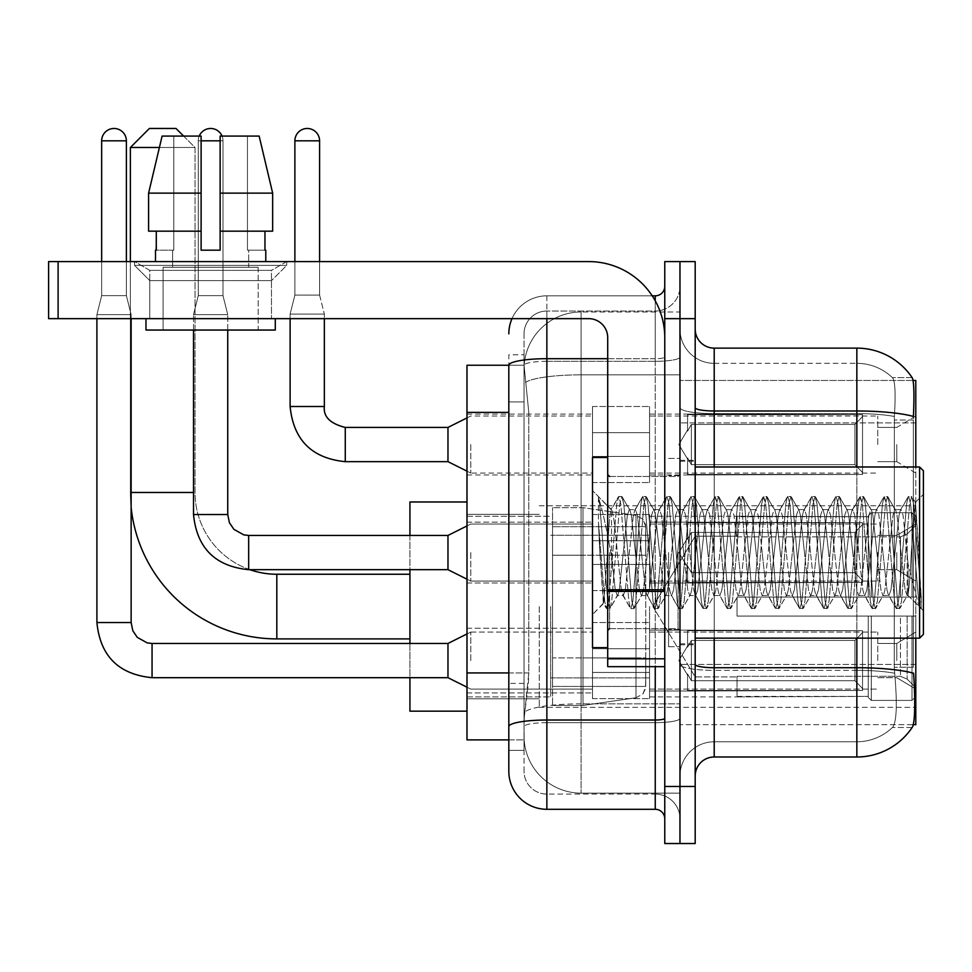 <?xml version="1.0" encoding="UTF-8"?>
<svg xmlns="http://www.w3.org/2000/svg" width="972" height="972" viewBox="0 0 972 972"><rect width="100%" height="100%" fill="white"/><g stroke="black" fill="none" stroke-linecap="round" stroke-linejoin="round"><path stroke-width="0.73" stroke-dasharray="4.86 3.65" d="M915.794 606.564L915.794 707.361L915.794 606.564M539.253 606.564L539.253 707.361L539.253 606.564M915.794 444.544L915.794 416.016L915.794 444.544M896.779 444.544L896.779 461.664L896.779 444.544M915.794 552.558L915.794 581.086L915.794 552.558M896.779 552.558L896.779 569.677L896.779 552.558M915.794 660.583L915.794 632.055L915.794 660.583M896.779 660.583L896.779 643.464L896.779 660.583M592.495 444.544L592.495 406.503L592.495 444.544M466.985 444.544L466.985 414.108L466.985 444.544M607.707 647.644L592.495 647.644L592.495 457.472L592.495 614.559L592.495 457.472L607.707 457.472L607.707 647.644L607.707 457.472M466.985 552.558L466.985 582.993L466.985 552.558M592.495 660.583L592.495 622.542L592.495 660.583M466.985 660.583L466.985 628.216L466.985 660.583M649.551 444.544L649.551 406.503L649.551 444.544M649.551 552.558L649.551 590.599L649.551 552.558M649.551 660.583L649.551 622.542L649.551 660.583M877.752 444.544L877.752 416.016L877.752 444.544M877.752 552.558L877.752 581.086L877.752 552.558M877.752 660.583L877.752 632.055L877.752 660.583M508.818 672.928L528.792 672.928L528.428 682.83L524.273 717.057L528.792 672.928L528.792 412.383L528.792 672.928L466.985 672.928L466.985 739.886L524.163 739.886L524.03 736.083A57.056 57.056 0 0 0 581.086 793.128L679.975 793.128L679.975 703.85L679.975 793.128L581.086 793.128L581.086 703.85L581.086 793.128A57.056 57.056 0 0 1 524.03 736.083L524.03 724.468L524.163 739.886L508.818 739.886L508.818 401.922L508.818 750.348L524.03 750.348L524.03 683.377L524.03 750.348L508.818 750.348M524.273 717.057L524.03 724.468L524.273 717.057M913.097 380.453L679.975 380.453L915.794 380.453L915.794 724.662L679.975 724.662L679.975 380.453L679.975 724.662L913.328 724.662M466.985 606.564L466.985 711.164L466.985 606.564M679.975 311.988L679.975 703.85L679.975 311.988L581.086 311.988L679.975 311.988M915.794 638.142L915.794 466.985M524.115 366.019L528.792 412.383L524.115 366.019A57.056 57.056 0 0 1 581.086 311.988A57.056 57.056 0 0 0 524.115 366.019A57.056 57.056 0 0 1 581.086 311.988L581.086 374.852L679.975 374.852L581.086 374.852L581.086 311.988M508.818 733.228L508.818 354.78L524.03 354.78L508.818 354.78L508.818 401.922L524.03 401.922L524.03 683.377L524.03 354.78L524.03 401.922L508.818 401.922L508.818 365.241L524.163 365.241L466.985 365.241L466.985 672.928M695.187 552.558L695.187 644.801L695.187 552.558M679.975 552.558L679.975 646.696L679.975 552.558M668.566 552.558L668.566 646.696L668.566 552.558M714.213 348.122L856.842 348.122L856.842 667.715A66.558 11.555 180 0 1 913.571 673.232L914.057 680.922C915.296 706.219 914.774 721.552 912.489 726.959A66.558 66.558 0 0 1 856.842 756.994L714.213 756.994L714.213 348.122A19.015 19.015 0 0 1 695.187 329.107L695.187 407.681L695.187 329.107M912.113 727.518L892.357 727.518L912.113 727.518M895.309 680.922C897.168 706.243 896.378 721.589 892.94 726.959A51.346 51.346 0 0 1 856.842 741.782L714.213 741.782L714.213 680.922L714.213 741.782L856.842 741.782A51.346 51.346 0 0 0 892.94 726.959C896.366 721.637 897.168 706.292 895.309 680.922L894.252 667.254L894.374 416.453C895.734 394.547 895.188 381.704 892.709 377.95L892.709 377.95A51.346 51.346 0 0 0 856.842 363.334A51.346 51.346 0 0 1 892.709 377.95C895.188 381.656 895.734 394.486 894.374 416.453L894.252 667.254L895.309 680.922M679.975 680.922L679.975 407.681L679.975 680.922M695.187 776.021L695.187 407.681L695.187 776.021A19.015 19.015 0 0 1 714.213 756.994M679.975 329.107L679.975 407.681L679.975 329.107A34.227 34.227 0 0 0 714.213 363.334A34.227 34.227 0 0 1 679.975 329.107A34.227 34.227 0 0 0 714.213 363.334L714.213 670.364A34.227 5.941 0 0 1 679.975 664.411A34.227 5.941 0 0 0 714.213 670.364L714.213 363.334L856.842 363.334L714.213 363.334M679.975 318.646L679.975 261.59L695.187 261.59L695.187 318.646L679.975 318.646L679.975 261.59L664.763 261.59L664.763 318.646L679.975 318.646L679.975 786.47L679.975 318.646M664.763 318.646L664.763 843.526L679.975 843.526L679.975 786.47L679.975 843.526L695.187 843.526L695.187 318.646M912.344 377.95A66.558 66.558 0 0 0 912.113 377.598L892.357 377.598L912.113 377.598A66.558 66.558 0 0 1 912.344 377.95C913.972 381.668 914.336 394.511 913.425 416.453L913.352 420.026L913.425 416.453A66.558 11.555 180 0 0 856.842 410.986L714.213 410.986A19.015 3.305 0 0 1 695.187 407.681M913.352 667.254L913.352 420.026L913.352 667.254L894.252 667.254L913.352 667.254M679.975 776.021A34.227 34.227 0 0 1 714.213 741.782A34.227 34.227 0 0 0 679.975 776.021A34.227 34.227 0 0 1 714.213 741.782M508.818 771.258A38.03 38.03 0 0 0 546.859 809.299L546.859 794.088A22.818 22.818 0 0 1 524.03 771.258L524.03 365.29L524.03 771.258A22.818 22.818 0 0 0 546.859 794.088L655.25 794.088L655.25 733.228L655.25 809.299A9.513 9.513 0 0 1 664.763 818.801L664.763 286.315L664.763 818.801M679.975 733.228L679.975 357.04L679.975 733.228M664.763 552.558L664.763 628.629L664.763 552.558M679.975 286.315L679.975 357.04L679.975 286.315A24.725 24.725 0 0 1 655.25 311.04A24.725 24.725 0 0 0 679.975 286.315A24.725 24.725 0 0 1 655.25 311.04L655.25 794.088L546.859 794.088L546.859 722.658L655.25 722.658A24.725 4.289 0 0 0 679.975 718.369A24.725 4.289 0 0 1 655.25 722.658L655.25 311.04L546.859 311.04L655.25 311.04M512.001 318.646A38.03 38.03 0 0 1 546.859 295.828L655.25 295.828A9.513 9.513 0 0 0 664.763 286.315A9.513 9.513 0 0 1 655.25 295.828L655.25 733.228L655.25 722.658L546.859 722.658L546.859 311.04L546.859 361.329L655.25 361.329A24.725 4.289 0 0 0 679.975 357.04A24.725 4.289 0 0 1 655.25 361.329L546.859 361.329L546.859 733.228L546.859 720.021L655.25 720.021A9.513 1.652 0 0 0 664.763 718.369M546.859 809.299L655.25 809.299M508.818 726.619A38.03 6.61 180 0 1 546.859 720.021L546.859 295.828A38.03 38.03 0 0 0 508.818 333.858A38.03 38.03 0 0 1 546.859 295.828L652.224 295.828M524.03 333.858L524.03 365.29L524.03 333.858A22.818 22.818 0 0 1 546.859 311.04A22.818 22.818 0 0 0 524.03 333.858A22.818 22.818 0 0 1 546.859 311.04M679.975 818.801A24.725 24.725 0 0 0 655.25 794.088A24.725 24.725 0 0 1 679.975 818.801A24.725 24.725 0 0 0 655.25 794.088M149.773 270.374L134.561 261.59L286.704 261.59L134.561 261.59L134.561 265.392L286.704 265.392L134.561 265.392L286.704 265.392L134.561 265.392L149.773 280.616L149.773 318.646L271.48 318.646L149.773 318.646L271.48 318.646L149.773 318.646L271.48 318.646L149.773 318.646L271.48 318.646L149.773 318.646L149.773 270.374L271.48 270.374L286.704 261.59L134.561 261.59L286.704 261.59L286.704 265.392L271.48 280.616L149.773 280.616L271.48 280.616L271.48 318.646L271.48 270.374L149.773 270.374L134.561 261.59L286.704 261.59L134.561 261.59L134.561 265.392L149.773 280.616L149.773 318.646L149.773 270.374L271.48 270.374L286.704 261.59L134.561 261.59L286.704 261.59L286.704 265.392L271.48 280.616L149.773 280.616L271.48 280.616L271.48 318.646L271.48 270.374L149.773 270.374M607.707 666.671L664.763 666.671L607.707 666.671L607.707 658.809L607.707 666.671L664.763 666.671L664.763 337.661A76.071 76.071 0 0 0 588.692 261.59L48.6 261.59L58.113 261.59L48.6 261.59L48.6 318.646L48.6 261.59L48.6 318.646L588.692 318.646A19.015 19.015 0 0 1 607.707 337.661L607.707 666.671M607.707 591.413L664.763 591.413L607.707 591.413L664.763 591.413L664.763 337.661A76.071 76.071 0 0 0 588.692 261.59L58.113 261.59L58.113 318.646L588.692 318.646A19.015 19.015 0 0 1 607.707 337.661L607.707 589.761L664.763 589.761L664.763 666.671L664.763 337.661A76.071 76.071 0 0 0 588.692 261.59L58.113 261.59L58.113 318.646L48.6 318.646L588.692 318.646A19.015 19.015 0 0 1 607.707 337.661L607.707 589.761L664.763 589.761L664.763 337.661M258.175 267.3L258.175 330.055L163.089 330.055L258.175 330.055L163.089 330.055L258.175 330.055L258.175 267.3L163.089 267.3L163.089 330.055L163.089 267.3L258.175 267.3M155.484 250.181L156.298 250.181L156.298 231.166L201.119 231.166L201.119 193.136L148.595 193.136L201.119 193.136L201.119 136.08L162.105 136.08L201.119 136.08L173.806 136.08L173.806 250.181L173.806 136.08L201.119 136.08L201.119 250.181L201.119 231.166L201.119 250.181L220.134 250.181L201.119 250.181L220.134 250.181L220.134 136.08L247.459 136.08L247.459 250.181L248.662 250.181L247.459 250.181L247.459 136.08L259.147 136.08L220.134 136.08L220.134 231.166L264.955 231.166L264.955 250.181L264.955 231.166L220.134 231.166L272.658 231.166L220.134 231.166L220.134 193.136L272.658 193.136L272.658 231.166L272.658 193.136L220.134 193.136L220.134 136.08L259.147 136.08L220.134 136.08L220.134 250.181L220.134 231.166L220.134 250.181L201.119 250.181L201.119 136.08L201.119 231.166L148.595 231.166L148.595 193.136L162.105 136.08L173.806 136.08L162.105 136.08L148.595 193.136L148.595 231.166L156.298 231.166L155.484 261.59L265.781 261.59L155.484 261.59M265.781 250.181L247.459 250.181L248.662 250.181L248.662 267.3L172.591 267.3L248.662 267.3L172.591 267.3L248.662 267.3L248.662 250.181L247.459 250.181L265.781 250.181L265.781 261.59M172.591 250.181L172.591 267.3L172.591 250.181L173.806 250.181L156.298 250.181L173.806 250.181L173.806 136.08L201.119 136.08L201.119 250.181L201.119 231.166L148.595 231.166L201.119 231.166L148.595 231.166L156.298 231.166L156.298 250.181L172.591 250.181M275.283 318.646L145.97 318.646L145.97 330.055L275.283 330.055L145.97 330.055L275.283 330.055L275.283 318.646L145.97 318.646M220.134 193.136L272.658 193.136L259.147 136.08L247.459 136.08L247.459 250.181L247.459 136.08L259.147 136.08L220.134 136.08L247.459 136.08L220.134 136.08L220.134 231.166L272.658 231.166M923.4 552.558L923.4 634.339L923.4 470.788L923.4 610.756L923.4 470.788L919.597 466.985L919.597 638.142L919.597 466.985L919.597 638.142L923.4 634.339L923.4 552.558M641.423 552.558L637.389 515.342L635.384 509.583L634.74 510.118L633.367 515.342L625.324 589.785L623.307 595.544L621.29 589.785L617.269 552.558C615.337 527.832 613.417 513.532 611.51 509.693L618.289 496.935L616.77 504.018L608.715 601.109L606.212 608.193L604.693 601.109L598.436 522.061L598.436 497.628C602.02 508.174 606.151 526.484 610.841 552.558L611.51 555.996L611.51 552.558L615.252 589.785L617.269 595.544L615.252 589.785L610.841 552.558C606.151 526.484 602.02 508.174 598.436 497.628L599.651 504.018L607.707 601.109L609.723 608.618L607.707 601.109L599.651 504.018L598.436 497.628L598.436 522.061L599.846 552.558L598.436 522.061L604.693 601.109L606.212 608.193L610.209 608.193L606.698 608.618L608.715 601.109L616.77 504.018L618.775 496.51L610.938 509.535L592.495 490.568L611.51 509.693C610.112 509.486 608.776 523.774 607.5 552.558L603.673 603.381L599.846 552.558L603.333 603.26L606.212 608.193L603.333 603.26L592.495 614.559L603.673 603.381L607.5 552.558C608.776 523.774 610.112 509.486 611.51 509.693L611.51 552.558L611.51 509.693C613.417 513.532 615.337 527.832 617.269 552.558L621.29 589.785L622.663 594.998L630.354 608.193L628.835 601.109L620.792 504.018L618.775 496.51L621.801 496.51L619.784 504.018L611.728 601.109L610.209 608.193L617.9 594.998L617.269 595.544L623.307 595.544L630.354 608.193L628.835 601.109L620.792 504.018L618.775 496.51L621.801 496.51L619.784 504.018L611.728 601.109L610.209 608.193L617.269 595.544L623.307 595.544L625.324 589.785L633.367 515.342L634.74 510.118L642.431 496.935L640.913 504.018L632.869 601.109L630.852 608.618L633.878 608.618L631.861 601.109L623.805 504.018L621.801 496.51L629.978 510.118L629.346 509.583L627.329 515.342L619.286 589.785L617.9 594.998L619.286 589.785L627.329 515.342L629.346 509.583L635.384 509.583L642.431 496.935L640.913 504.018L632.869 601.109L630.852 608.618L633.878 608.618L631.861 601.109L623.805 504.018L622.287 496.935L629.346 509.583L635.384 509.583L637.389 515.342L645.444 589.785L646.817 594.998L645.444 589.785L641.423 552.558M635.384 552.558L631.35 515.342L629.978 510.118L631.35 515.342L639.406 589.785L641.423 595.544L639.406 589.785L635.384 552.558M665.577 552.558L661.543 515.342L659.538 509.583L658.894 510.118L657.522 515.342L649.466 589.785L647.461 595.544L646.817 594.998L654.508 608.193L652.99 601.109L644.946 504.018L642.929 496.51L642.431 496.935L645.943 496.51L643.938 504.018L635.882 601.109L633.878 608.618L642.055 594.998L641.423 595.544L647.461 595.544L654.508 608.193L652.99 601.109L644.946 504.018L642.929 496.51L645.943 496.51L643.938 504.018L635.882 601.109L634.364 608.193L641.423 595.544L647.461 595.544L649.466 589.785L657.522 515.342L658.894 510.118L666.585 496.935L665.067 504.018L657.023 601.109L655.007 608.618L654.508 608.193L658.02 608.618L656.015 601.109L647.959 504.018L645.943 496.51L654.132 510.118L653.5 509.583L651.483 515.342L643.428 589.785L642.055 594.998L643.428 589.785L651.483 515.342L653.5 509.583L659.538 509.583L666.585 496.935L665.067 504.018L657.023 601.109L655.007 608.618L658.02 608.618L656.015 601.109L647.959 504.018L646.441 496.935L653.5 509.583L659.538 509.583L661.543 515.342L669.599 589.785L670.972 594.998L669.599 589.785L665.577 552.558M659.538 552.558L655.505 515.342L654.132 510.118L655.505 515.342L663.56 589.785L665.577 595.544L663.56 589.785L659.538 552.558M689.719 552.558L685.697 515.342L683.681 509.583L683.049 510.118L681.676 515.342L673.62 589.785L671.616 595.544L670.972 594.998L678.663 608.193L677.144 601.109L669.088 504.018L667.084 496.51L666.585 496.935L670.097 496.51L668.092 504.018L660.037 601.109L658.02 608.618L666.209 594.998L665.577 595.544L671.616 595.544L678.663 608.193L677.144 601.109L669.088 504.018L667.084 496.51L670.097 496.51L668.092 504.018L660.037 601.109L658.518 608.193L665.577 595.544L671.616 595.544L673.62 589.785L681.676 515.342L683.049 510.118L690.74 496.935L689.221 504.018L681.165 601.109L679.161 608.618L678.663 608.193L682.174 608.618L680.169 601.109L672.114 504.018L670.097 496.51L678.286 510.118L677.642 509.583L675.637 515.342L667.582 589.785L666.209 594.998L667.582 589.785L675.637 515.342L677.642 509.583L683.681 509.583L690.74 496.935L689.221 504.018L681.165 601.109L679.161 608.618L682.174 608.618L680.169 601.109L672.114 504.018L670.595 496.935L677.642 509.583L683.681 509.583L685.697 515.342L693.753 589.785L695.126 594.998L693.753 589.785L689.719 552.558M683.681 552.558L679.659 515.342L678.286 510.118L679.659 515.342L687.714 589.785L689.719 595.544L687.714 589.785L683.681 552.558M713.873 552.558L709.852 515.342L707.835 509.583L707.203 510.118L705.83 515.342L697.774 589.785L695.758 595.544L695.126 594.998L702.817 608.193L701.298 601.109L693.243 504.018L691.238 496.51L690.74 496.935L694.251 496.51L692.234 504.018L684.191 601.109L682.174 608.618L690.363 594.998L689.719 595.544L695.758 595.544L702.817 608.193L701.298 601.109L693.243 504.018L691.238 496.51L694.251 496.51L692.234 504.018L684.191 601.109L682.672 608.193L689.719 595.544L695.758 595.544L697.774 589.785L705.83 515.342L707.203 510.118L714.894 496.935L713.375 504.018L705.32 601.109L703.315 608.618L702.817 608.193L706.328 608.618L704.311 601.109L696.268 504.018L694.251 496.51L702.44 510.118L701.796 509.583L699.791 515.342L691.736 589.785L690.363 594.998L691.736 589.785L699.791 515.342L701.796 509.583L707.835 509.583L714.894 496.935L713.375 504.018L705.32 601.109L703.315 608.618L706.328 608.618L704.311 601.109L696.268 504.018L694.749 496.935L701.796 509.583L707.835 509.583L709.852 515.342L717.907 589.785L719.28 594.998L717.907 589.785L713.873 552.558M707.835 552.558L703.813 515.342L702.44 510.118L703.813 515.342L711.869 589.785L713.873 595.544L711.869 589.785L707.835 552.558M738.027 552.558L734.006 515.342L731.989 509.583L731.357 510.118L729.972 515.342L721.929 589.785L719.912 595.544L719.28 594.998L726.971 608.193L725.452 601.109L717.397 504.018L714.894 496.935L718.405 496.51L716.388 504.018L708.345 601.109L706.328 608.618L714.517 594.998L713.873 595.544L719.912 595.544L726.971 608.193L725.452 601.109L717.397 504.018L715.38 496.51L718.405 496.51L716.388 504.018L708.345 601.109L706.826 608.193L713.873 595.544L719.912 595.544L721.929 589.785L729.972 515.342L731.357 510.118L739.048 496.935L737.529 504.018L729.474 601.109L726.971 608.193L730.482 608.618L728.465 601.109L720.422 504.018L718.405 496.51L726.594 510.118L725.95 509.583L723.933 515.342L715.89 589.785L714.517 594.998L715.89 589.785L723.933 515.342L725.95 509.583L731.989 509.583L739.048 496.935L737.529 504.018L729.474 601.109L727.457 608.618L730.482 608.618L728.465 601.109L720.422 504.018L718.903 496.935L725.95 509.583L731.989 509.583L734.006 515.342L742.049 589.785L743.434 594.998L742.049 589.785L738.027 552.558M731.989 552.558L727.967 515.342L726.594 510.118L727.967 515.342L736.011 589.785L738.027 595.544L736.011 589.785L731.989 552.558M762.182 552.558L758.16 515.342L756.143 509.583L755.511 510.118L754.126 515.342L746.083 589.785L744.066 595.544L743.434 594.998L751.125 608.193L749.606 601.109L741.551 504.018L739.048 496.935L742.559 496.51L740.543 504.018L732.499 601.109L730.482 608.618L738.659 594.998L738.027 595.544L744.066 595.544L751.125 608.193L749.606 601.109L741.551 504.018L739.534 496.51L742.559 496.51L740.543 504.018L732.499 601.109L730.968 608.193L738.027 595.544L744.066 595.544L746.083 589.785L754.126 515.342L755.511 510.118L763.202 496.935L761.671 504.018L753.628 601.109L751.125 608.193L754.637 608.618L752.62 601.109L744.564 504.018L742.559 496.51L750.736 510.118L750.105 509.583L748.088 515.342L740.044 589.785L738.659 594.998L740.044 589.785L748.088 515.342L750.105 509.583L756.143 509.583L763.202 496.935L761.671 504.018L753.628 601.109L751.611 608.618L754.637 608.618L752.62 601.109L744.564 504.018L743.045 496.935L750.105 509.583L756.143 509.583L758.16 515.342L766.203 589.785L767.576 594.998L766.203 589.785L762.182 552.558M756.143 552.558L752.121 515.342L750.736 510.118L752.121 515.342L760.165 589.785L762.182 595.544L760.165 589.785L756.143 552.558M786.336 552.558L782.302 515.342L780.297 509.583L779.653 510.118L778.28 515.342L770.225 589.785L768.22 595.544L767.576 594.998L775.267 608.193L773.748 601.109L765.705 504.018L763.202 496.935L766.714 496.51L764.697 504.018L756.641 601.109L754.637 608.618L762.813 594.998L762.182 595.544L768.22 595.544L775.267 608.193L773.748 601.109L765.705 504.018L763.688 496.51L766.714 496.51L764.697 504.018L756.641 601.109L755.123 608.193L762.182 595.544L768.22 595.544L770.225 589.785L778.28 515.342L779.653 510.118L787.344 496.935L785.826 504.018L777.782 601.109L775.765 608.618L775.267 608.193L778.791 608.618L776.774 601.109L768.718 504.018L766.714 496.51L774.891 510.118L774.259 509.583L772.242 515.342L764.199 589.785L762.813 594.998L764.199 589.785L772.242 515.342L774.259 509.583L780.297 509.583L787.344 496.935L785.826 504.018L777.782 601.109L775.765 608.618L778.791 608.618L776.774 601.109L768.718 504.018L767.2 496.935L774.259 509.583L780.297 509.583L782.302 515.342L790.358 589.785L791.73 594.998L790.358 589.785L786.336 552.558M780.297 552.558L776.264 515.342L774.891 510.118L776.264 515.342L784.319 589.785L786.336 595.544L784.319 589.785L780.297 552.558M810.49 552.558L806.456 515.342L804.452 509.583L803.808 510.118L802.435 515.342L794.379 589.785L792.374 595.544L791.73 594.998L799.421 608.193L797.903 601.109L789.859 504.018L787.842 496.51L787.344 496.935L790.856 496.51L788.851 504.018L780.795 601.109L778.791 608.618L786.968 594.998L786.336 595.544L792.374 595.544L799.421 608.193L797.903 601.109L789.859 504.018L787.842 496.51L790.856 496.51L788.851 504.018L780.795 601.109L779.277 608.193L786.336 595.544L792.374 595.544L794.379 589.785L802.435 515.342L803.808 510.118L811.499 496.935L809.98 504.018L801.936 601.109L799.92 608.618L799.421 608.193L802.933 608.618L800.928 601.109L792.873 504.018L790.856 496.51L799.045 510.118L798.413 509.583L796.396 515.342L788.341 589.785L786.968 594.998L788.341 589.785L796.396 515.342L798.413 509.583L804.452 509.583L811.499 496.935L809.98 504.018L801.936 601.109L799.92 608.618L802.933 608.618L800.928 601.109L792.873 504.018L791.354 496.935L798.413 509.583L804.452 509.583L806.456 515.342L814.512 589.785L815.885 594.998L814.512 589.785L810.49 552.558M804.452 552.558L800.418 515.342L799.045 510.118L800.418 515.342L808.473 589.785L810.49 595.544L808.473 589.785L804.452 552.558M834.632 552.558L830.61 515.342L828.594 509.583L827.962 510.118L826.589 515.342L818.533 589.785L816.516 595.544L815.885 594.998L823.576 608.193L822.057 601.109L814.001 504.018L811.997 496.51L811.499 496.935L815.01 496.51L813.005 504.018L804.95 601.109L802.933 608.618L811.122 594.998L810.49 595.544L816.516 595.544L823.576 608.193L822.057 601.109L814.001 504.018L811.997 496.51L815.01 496.51L813.005 504.018L804.95 601.109L803.431 608.193L810.49 595.544L816.516 595.544L818.533 589.785L826.589 515.342L827.962 510.118L835.653 496.935L834.134 504.018L826.079 601.109L824.074 608.618L823.576 608.193L827.087 608.618L825.082 601.109L817.027 504.018L815.01 496.51L823.199 510.118L822.555 509.583L820.55 515.342L812.495 589.785L811.122 594.998L812.495 589.785L820.55 515.342L822.555 509.583L828.594 509.583L835.653 496.935L834.134 504.018L826.079 601.109L824.074 608.618L827.087 608.618L825.082 601.109L817.027 504.018L815.508 496.935L822.555 509.583L828.594 509.583L830.61 515.342L838.666 589.785L840.039 594.998L838.666 589.785L834.632 552.558M828.594 552.558L824.572 515.342L823.199 510.118L824.572 515.342L832.627 589.785L834.632 595.544L832.627 589.785L828.594 552.558M858.786 552.558L854.765 515.342L852.748 509.583L852.116 510.118L850.743 515.342L842.688 589.785L840.671 595.544L840.039 594.998L847.73 608.193L846.211 601.109L838.156 504.018L836.151 496.51L835.653 496.935L839.164 496.51L837.147 504.018L829.104 601.109L827.087 608.618L835.276 594.998L834.632 595.544L840.671 595.544L847.73 608.193L846.211 601.109L838.156 504.018L836.151 496.51L839.164 496.51L837.147 504.018L829.104 601.109L827.585 608.193L834.632 595.544L840.671 595.544L842.688 589.785L850.743 515.342L852.116 510.118L859.807 496.935L858.288 504.018L850.233 601.109L848.228 608.618L847.73 608.193L851.241 608.618L849.224 601.109L841.181 504.018L839.164 496.51L847.353 510.118L846.709 509.583L844.704 515.342L836.649 589.785L835.276 594.998L836.649 589.785L844.704 515.342L846.709 509.583L852.748 509.583L859.807 496.935L858.288 504.018L850.233 601.109L848.228 608.618L851.241 608.618L849.224 601.109L841.181 504.018L839.662 496.935L846.709 509.583L852.748 509.583L854.765 515.342L862.808 589.785L864.193 594.998L862.808 589.785L858.786 552.558M852.748 552.558L848.726 515.342L847.353 510.118L848.726 515.342L856.782 589.785L858.786 595.544L856.782 589.785L852.748 552.558M882.941 552.558L878.919 515.342L876.902 509.583L876.27 510.118L874.885 515.342L866.842 589.785L864.825 595.544L864.193 594.998L871.884 608.193L870.365 601.109L862.31 504.018L859.807 496.935L863.318 496.51L861.301 504.018L853.258 601.109L851.241 608.618L859.43 594.998L858.786 595.544L864.825 595.544L871.884 608.193L870.365 601.109L862.31 504.018L860.293 496.51L863.318 496.51L861.301 504.018L853.258 601.109L851.739 608.193L858.786 595.544L864.825 595.544L866.842 589.785L874.885 515.342L876.27 510.118L883.961 496.935L882.442 504.018L874.387 601.109L871.884 608.193L875.395 608.618L873.378 601.109L865.335 504.018L863.318 496.51L871.495 510.118L870.863 509.583L868.847 515.342L860.803 589.785L859.43 594.998L860.803 589.785L868.847 515.342L870.863 509.583L876.902 509.583L883.961 496.935L882.442 504.018L874.387 601.109L872.37 608.618L875.395 608.618L873.378 601.109L865.335 504.018L863.804 496.935L870.863 509.583L876.902 509.583L878.919 515.342L886.962 589.785L888.347 594.998L886.962 589.785L882.941 552.558M876.902 552.558L872.88 515.342L871.495 510.118L872.88 515.342L880.924 589.785L882.941 595.544L880.924 589.785L876.902 552.558M907.095 552.558L903.073 515.342L901.056 509.583L900.412 510.118L899.039 515.342L890.996 589.785L888.979 595.544L888.347 594.998L896.038 608.193L894.519 601.109L886.464 504.018L883.961 496.935L887.472 496.51L885.456 504.018L877.4 601.109L875.395 608.618L883.572 594.998L882.941 595.544L888.979 595.544L896.038 608.193L894.519 601.109L886.464 504.018L884.447 496.51L887.472 496.51L885.456 504.018L877.4 601.109L875.881 608.193L882.941 595.544L888.979 595.544L890.996 589.785L899.039 515.342L900.412 510.118L908.103 496.935L906.584 504.018L898.541 601.109L896.038 608.193L899.55 608.618L897.533 601.109L889.477 504.018L887.472 496.51L895.649 510.118L895.018 509.583L893.001 515.342L884.957 589.785L883.572 594.998L884.957 589.785L893.001 515.342L895.018 509.583L901.056 509.583L908.103 496.935L906.584 504.018L898.541 601.109L896.524 608.618L899.55 608.618L897.533 601.109L889.477 504.018L887.958 496.935L895.018 509.583L901.056 509.583L903.073 515.342L908.091 563.979L908.091 595.544L908.091 594.196L907.095 595.544L905.078 589.785L897.034 515.342L895.649 510.118L897.034 515.342L905.078 589.785L907.095 595.544L908.091 595.544L908.091 594.196C909.184 588.4 910.254 574.525 911.299 552.558L915.478 502.706L918.965 552.558L921.249 608.059L918.71 605.653L908.091 563.979L908.091 595.544L919.913 607.293L918.71 605.653L908.091 563.979L907.095 552.558M921.249 608.618L920.18 608.193L918.662 601.109L910.618 504.018L908.601 496.51L908.103 496.935L911.627 496.51L909.61 504.018L901.554 601.109L899.55 608.618L907.727 594.998L907.095 595.544L908.091 595.544L921.249 608.059L920.18 608.193L918.662 601.109L910.618 504.018L908.601 496.51L911.627 496.51L909.61 504.018L901.554 601.109L900.036 608.193L908.091 594.196C909.184 588.4 910.254 574.525 911.299 552.558L915.478 502.706L921.249 597.33L913.631 504.018L911.627 496.51L913.631 504.018L921.249 597.33L921.249 608.618L923.4 610.756L921.249 608.618M466.985 711.164L409.929 711.164L409.929 501.977L409.929 711.164L409.929 574.245L276.813 574.245L276.813 638.896A146.432 146.432 0 0 1 130.37 492.464L130.37 147.489L195.032 147.489L159.396 147.489M276.813 574.245A81.77 81.77 0 0 1 195.032 492.464L195.032 147.489L176.017 128.474L149.396 128.474L176.017 128.474L149.396 128.474L130.37 147.489M695.187 606.564L695.187 676.937L695.187 606.564M737.031 597.063L737.031 606.564L737.031 597.063L900.449 597.063L737.031 597.063L868.251 597.063L868.251 515.78L868.251 597.063L871.289 597.063L871.289 512.73L871.289 597.063L737.031 597.063L737.031 616.078L868.251 616.078L868.251 696.402L868.251 616.078L737.031 616.078L737.031 597.063L737.031 616.078L737.031 597.063L915.794 597.063L915.794 516.545L915.794 597.063L911.991 597.063L911.991 512.73L911.991 597.063L871.289 597.063L915.794 597.063L915.794 525.354L915.794 597.063L737.031 597.063L868.251 597.063L868.251 515.78L868.251 516.74L737.031 516.241L868.251 516.74L868.251 597.063L868.251 515.78L871.289 512.73L868.251 515.78L868.251 597.063L871.289 597.063L871.289 512.73L911.991 512.73L871.289 512.73L871.289 597.063L737.031 597.063L737.031 616.078L915.794 616.078L915.794 696.596L915.794 616.078L911.991 616.078L911.991 700.411L915.794 696.596L911.991 700.411L911.991 616.078L871.289 616.078L871.289 700.411L911.991 700.411L871.289 700.411L871.289 616.078L868.251 616.078L868.251 697.361L871.289 700.411L868.251 697.361L868.251 616.078L915.794 616.078L915.794 696.596L915.794 687.787L907.168 679.1L900.449 676.293L907.168 679.1L915.794 687.787L915.794 616.078L737.031 616.078L868.251 616.078L868.251 696.402L737.031 696.9L868.251 696.402L868.251 616.078L737.031 616.078L737.031 597.063M737.031 536.848L900.449 536.848L737.031 536.848L737.031 516.74L737.031 536.848L900.449 536.848L907.168 534.041L915.794 525.354L915.794 516.545L911.991 512.73L915.794 516.545L915.794 525.354L907.168 534.041L900.449 536.848L737.031 536.848L737.031 516.241L868.251 516.74L868.251 515.78L868.251 516.74L737.031 516.74L737.031 536.848M649.551 606.564L649.551 696.9L649.551 606.564M550.662 606.564L550.662 696.9L550.662 606.564M737.031 676.293L900.449 676.293L737.031 676.293L737.031 696.402L737.031 676.293L900.449 676.293L907.168 679.1L900.449 676.293L737.031 676.293L737.031 696.9L868.251 696.402L737.031 696.402L737.031 676.293M552.558 555.219L552.558 705.465L552.558 657.923L645.748 657.923L645.748 686.439L645.748 526.702L645.748 555.231L552.558 555.219L552.558 526.702L552.558 686.439L552.558 657.923L645.748 657.923L645.748 526.702L645.748 555.231L552.558 555.219L552.558 507.676L552.558 705.465L552.558 657.923L645.748 657.91L645.748 686.463L642.966 693.923L635.98 697.75L635.98 657.923L645.748 657.923L645.578 688.431L642.966 693.923L635.98 697.75L635.98 657.923L582.993 657.923L582.993 705.465L582.993 507.676L582.993 555.219L552.558 555.219L552.558 686.439L552.558 657.923L582.993 657.923L582.993 705.465L582.993 507.676L582.993 555.219L635.98 555.219L635.98 515.391L635.98 697.75L582.993 705.465L552.558 705.465L582.993 705.465L635.98 697.75L635.98 515.391L642.966 519.218L645.748 526.678L552.558 526.702L645.748 526.678L645.748 555.219L552.558 555.219M131.135 507.372A146.432 146.432 0 0 1 130.37 492.464L130.37 261.59M249.877 569.677A81.77 81.77 0 0 1 195.032 492.464L195.032 147.489L183.623 136.08M409.929 643.464L409.929 677.691M868.251 616.078L868.251 697.361L871.289 700.411L911.991 700.411L915.794 696.596L915.794 616.078L915.794 696.596L911.991 700.411L911.991 616.078L911.991 700.411L871.289 700.411L871.289 616.078L871.289 700.411L868.251 697.361L868.251 616.078L871.289 616.078L868.251 616.078M868.251 696.402L868.251 697.361L868.251 696.402M871.289 512.73L868.251 515.78L871.289 512.73L911.991 512.73L911.991 597.063L911.991 512.73L871.289 512.73M911.991 616.078L871.289 616.078L911.991 616.078M871.289 597.063L911.991 597.063L871.289 597.063M911.991 597.063L915.794 597.063L915.794 516.545L915.794 597.063L911.991 597.063M915.794 516.545L911.991 512.73L915.794 516.545L915.794 597.063L915.794 516.545M915.794 616.078L915.794 696.596L915.794 687.787L907.168 679.1L915.794 687.787L915.794 616.078L907.168 616.078L915.794 616.078M907.168 534.041L915.794 525.354L907.168 534.041L900.449 536.848L907.168 534.041L907.168 597.063L915.794 597.063L900.449 597.063L907.168 597.063L907.168 534.041M900.449 616.078L737.031 616.078L737.031 606.564L737.031 616.078L900.449 616.078L900.449 676.293L900.449 616.078M409.929 574.245L409.929 501.977L466.985 501.977M409.929 535.451L409.929 569.677M645.748 555.219L635.98 555.219L635.98 515.391L582.993 507.676L552.558 507.676L582.993 507.676L635.98 515.391L642.966 519.218L645.578 524.71L645.748 555.219M126.384 140.831L126.384 295.634L126.384 140.831L126.384 295.634L126.384 140.831L126.384 295.634L126.384 140.831L126.384 295.634L126.384 140.831L126.384 295.634L126.384 140.831L101.659 140.831A12.357 12.357 0 0 1 114.016 128.474A12.357 12.357 0 0 1 126.384 140.831A12.357 12.357 0 0 0 114.016 128.474A12.357 12.357 0 0 0 101.659 140.831A12.357 12.357 0 0 1 114.016 128.474A12.357 12.357 0 0 1 126.384 140.831A12.357 12.357 0 0 0 114.016 128.474A12.357 12.357 0 0 0 101.659 140.831A12.357 12.357 0 0 1 114.016 128.474A12.357 12.357 0 0 1 126.384 140.831A12.357 12.357 0 0 0 114.016 128.474A12.357 12.357 0 0 0 101.659 140.831A12.357 12.357 0 0 1 114.016 128.474A12.357 12.357 0 0 1 126.384 140.831A12.357 12.357 0 0 0 114.016 128.474A12.357 12.357 0 0 0 101.659 140.831A12.357 12.357 0 0 1 114.016 128.474A12.357 12.357 0 0 1 126.384 140.831A12.357 12.357 0 0 0 114.016 128.474A12.357 12.357 0 0 0 101.659 140.831A12.357 12.357 0 0 1 114.016 128.474A12.357 12.357 0 0 1 126.384 140.831L126.384 295.634L101.659 295.634L126.384 295.634L101.659 295.634L126.384 295.634L101.659 295.634L126.384 295.634L101.659 295.634L126.384 295.634L101.659 295.634L126.384 295.634L101.659 295.634L126.384 295.634L101.659 295.634L126.384 295.634L101.659 295.634L126.384 295.634L101.659 295.634L126.384 295.634L101.659 295.634L126.384 295.634L101.659 295.634L126.384 295.634L131.135 314.649L96.908 314.649L131.135 314.649L96.908 314.649L131.135 314.649L96.908 314.649L131.135 314.649L96.908 314.649L131.135 314.649L96.908 314.649L131.135 314.649L96.908 314.649L131.135 314.649L96.908 314.649L131.135 314.649L96.908 314.649L131.135 314.649L96.908 314.649L131.135 314.649L96.908 314.649L131.135 314.649L96.908 314.649L131.135 314.649L131.135 622.542L131.135 314.649L131.135 622.542L131.135 314.649L131.135 622.542L131.135 314.649L131.135 622.542L131.135 314.649L131.135 622.542L131.135 314.649L131.135 622.542L96.908 622.542L96.908 314.649L114.016 314.649L96.908 314.649L96.908 622.542L96.908 318.646M862.541 660.583L862.541 690.472L687.581 690.472L862.541 690.472L862.541 688.528L854.935 680.704L854.935 660.583L854.935 680.704L862.541 688.528L862.541 690.472L687.581 691.007L687.581 674.009L691.384 680.704L854.935 680.704L691.384 680.704L691.384 640.451L687.581 647.158L691.384 640.451L854.935 640.451L691.384 640.451L687.581 647.158L687.581 630.694L862.541 630.694L862.541 690.472L862.541 632.626L854.935 640.451L862.541 632.626L862.541 688.528L854.935 680.704L854.935 640.451L854.935 680.704L862.541 688.528L862.541 690.472L687.581 690.472L862.541 690.472L862.541 632.626L854.935 640.451L691.384 640.451L854.935 640.451L862.541 632.626L862.541 690.472L687.581 691.007L687.581 674.009L687.581 690.472L862.541 690.472L862.541 688.528L854.935 680.704L691.384 680.704L687.581 674.009L691.384 680.704L691.384 640.451L687.581 647.158L691.384 640.451L854.935 640.451L854.935 660.583L854.935 640.451L691.384 640.451L687.581 647.158L687.581 630.148L687.581 647.158L691.384 640.451L854.935 640.451L862.541 632.626L854.935 640.451L854.935 680.704L854.935 640.451L691.384 640.451L687.581 647.158L687.581 630.694L862.541 630.694L862.541 690.472L687.581 691.007L687.581 674.009L687.581 690.472L862.541 690.472L862.541 688.528L862.541 690.472L687.581 691.007L687.581 674.009L691.384 680.704L854.935 680.704L862.541 688.528L862.541 632.626L854.935 640.451L862.541 632.626L862.541 688.528L854.935 680.704L691.384 680.704L691.384 640.451L854.935 640.451L854.935 680.704L854.935 640.451L691.384 640.451L687.581 647.158L691.384 640.451L854.935 640.451L862.541 632.626L854.935 640.451L854.935 680.704L862.541 688.528L862.541 690.472L862.541 632.626L862.541 690.472L687.581 690.472L862.541 690.472L862.541 688.528L854.935 680.704L691.384 680.704L687.581 674.009L687.581 691.007L687.581 674.009L691.384 680.704L691.384 640.451L687.581 647.158L687.581 630.148L687.581 647.158L691.384 640.451L854.935 640.451L691.384 640.451L687.581 647.158L687.581 630.694L862.541 630.694L862.541 690.472L687.581 690.472L862.541 690.472L862.541 688.528L862.541 690.472L687.581 691.007L687.581 674.009L687.581 690.472L862.541 690.472L862.541 632.626L854.935 640.451L862.541 632.626L862.541 688.528L854.935 680.704L854.935 640.451L854.935 680.704L862.541 688.528L862.541 690.472L687.581 691.007L687.581 674.009L691.384 680.704L854.935 680.704L691.384 680.704L691.384 640.451L854.935 640.451L691.384 640.451L687.581 647.158L691.384 640.451L854.935 640.451L862.541 632.626L854.935 640.451L854.935 660.583L854.935 640.451L691.384 640.451L687.581 647.158L687.581 630.148L687.581 647.158L691.384 640.451L854.935 640.451L862.541 632.626L862.541 690.472L862.541 632.626L854.935 640.451L854.935 680.704L854.935 640.451L691.384 640.451L687.581 647.158L687.581 630.694L862.541 630.694L687.581 630.148L687.581 647.158L691.384 640.451L854.935 640.451L862.541 632.626L862.541 690.472L687.581 690.472L862.541 690.472L862.541 688.528L854.935 680.704L862.541 688.528L862.541 690.472L687.581 691.007L687.581 674.009L687.581 690.472L862.541 690.472L862.541 632.626L854.935 640.451L854.935 680.704L691.384 680.704L687.581 674.009L691.384 680.704L691.384 640.451L687.581 647.158L687.581 630.694L862.541 630.694L862.541 688.528L854.935 680.704L854.935 640.451L691.384 640.451L854.935 640.451L862.541 632.626L854.935 640.451L854.935 680.704L862.541 688.528L862.541 690.472L862.541 632.626L862.541 690.472L862.541 660.583L862.541 688.528L854.935 680.704L691.384 680.704L854.935 680.704L854.935 640.451L691.384 640.451L691.384 660.583L691.384 640.451L691.384 660.583L691.384 640.451L691.384 660.583L691.384 640.451L691.384 660.583L691.384 640.451L691.384 660.583L691.384 640.451L691.384 660.583L691.384 640.451L687.581 647.158L687.581 630.148L687.581 647.158L691.384 640.451L691.384 660.583L691.384 640.451L691.384 660.583L691.384 640.451L687.581 647.158L687.581 630.694L862.541 630.694L862.541 690.472L862.541 632.626L854.935 640.451L862.541 632.626L862.541 690.472L862.541 660.583L862.541 688.528L854.935 680.704L862.541 688.528L862.541 690.472L862.541 660.583L862.541 690.472L687.581 691.007L687.581 674.009L687.581 691.007L687.581 674.009L691.384 680.704L691.384 640.451L687.581 647.158L687.581 630.148L687.581 647.158L687.581 630.694L862.541 630.694L862.541 632.626L854.935 640.451L854.935 680.704L691.384 680.704L687.581 674.009L687.581 690.472L862.541 690.472L862.541 632.626L862.541 690.472L862.541 688.528L854.935 680.704L854.935 640.451L691.384 640.451L691.384 680.704L854.935 680.704L862.541 688.528L862.541 630.694L862.541 688.528L854.935 680.704L691.384 680.704L691.384 660.583L691.384 680.704L687.581 674.009L691.384 680.704L854.935 680.704L854.935 660.583L854.935 680.704L862.541 688.528L862.541 690.472L862.541 660.583L862.541 690.472L687.581 691.007L687.581 674.009L687.581 691.007L687.581 674.009L691.384 680.704L691.384 660.583L691.384 680.704L687.581 674.009L687.581 690.472L687.581 674.009L691.384 680.704L854.935 680.704L691.384 680.704L691.384 660.583L691.384 680.704L687.581 674.009L691.384 680.704L854.935 680.704L854.935 640.451L862.541 632.626L862.541 630.694L687.581 630.148L687.581 647.158L687.581 630.694L862.541 630.694L862.541 688.528L862.541 630.694L862.541 660.583L862.541 630.694L687.581 630.694L862.541 630.694L862.541 660.583L862.541 630.694L687.581 630.694L687.581 647.158L687.581 630.694L862.541 630.694L862.541 660.583L862.541 630.694L687.581 630.694L862.541 630.694L862.541 660.583L862.541 630.694L687.581 630.694L687.581 647.158L687.581 630.694L862.541 630.694L862.541 660.583L862.541 630.694L687.581 630.694L862.541 630.694L862.541 660.583L862.541 630.694L862.541 660.583L862.541 630.694L687.581 630.694L862.541 630.694L862.541 660.583L862.541 630.694L862.541 660.583L862.541 630.694L687.581 630.694L862.541 630.694L862.541 660.583M470.788 660.583L470.788 632.055L470.788 660.583M466.985 633.951L447.971 643.464L152.057 643.464L147.161 642.881L137.259 637.34L132.799 630.707L131.135 622.542L132.799 630.707L137.259 637.34L147.161 642.881L152.057 643.464L447.971 643.464L470.788 632.055L447.971 643.464L152.057 643.464L147.161 642.881L137.259 637.34L132.799 630.707L131.135 622.542L132.799 630.707L137.259 637.34L147.161 642.881L152.057 643.464L447.971 643.464L470.788 632.055L447.971 643.464L152.057 643.464L147.161 642.881L137.259 637.34L132.799 630.707L131.135 622.542L132.799 630.707L137.259 637.34L147.161 642.881L152.057 643.464L447.971 643.464L470.788 632.055L447.971 643.464L152.057 643.464L147.161 642.881L137.259 637.34L132.799 630.707L131.135 622.542L132.799 630.707L137.259 637.34L147.161 642.881L152.057 643.464L447.971 643.464L470.788 632.055L447.971 643.464L152.057 643.464L147.161 642.881L137.259 637.34L132.799 630.707L131.135 622.542L96.908 622.542L131.135 622.542L96.908 622.542L131.135 622.542L96.908 622.542L131.135 622.542L96.908 622.542L131.135 622.542L96.908 622.542L131.135 622.542L96.908 622.542L131.135 622.542L96.908 622.542L131.135 622.542L96.908 622.542L131.135 622.542L96.908 622.542L131.135 622.542L96.908 622.542L131.135 622.542L96.908 622.542L131.135 622.542L132.799 630.707L137.259 637.34L147.161 642.881L152.057 643.464L447.971 643.464L470.788 632.055L447.971 643.464L447.971 677.691L447.971 643.464L447.971 677.691L447.971 643.464L447.971 677.691L447.971 643.464L447.971 677.691L447.971 643.464L447.971 677.691L447.971 643.464L447.971 677.691L447.971 643.464L447.971 677.691L447.971 643.464L447.971 677.691L447.971 643.464L447.971 677.691L447.971 643.464L447.971 677.691L447.971 643.464L447.971 677.691L447.971 643.464L447.971 677.691L470.788 689.112L592.495 689.112L470.788 689.112L592.495 689.112L470.788 689.112L592.495 689.112L470.788 689.112L592.495 689.112L470.788 689.112L592.495 689.112L470.788 689.112L592.495 689.112L470.788 689.112L447.971 677.691L152.057 677.691L152.057 643.5M101.659 140.831L101.659 295.634L114.016 295.634L101.659 295.634L96.908 314.649L101.659 295.634L96.908 314.649L101.659 295.634L96.908 314.649L101.659 295.634L96.908 314.649L101.659 295.634L96.908 314.649L101.659 295.634L96.908 314.649L101.659 295.634L101.659 140.831L101.659 261.59M649.551 672.454L649.551 622.542L649.551 698.613L649.551 672.454L592.495 672.454L649.551 672.454L649.551 648.701L592.495 648.701L592.495 622.542L592.495 648.701L649.551 648.701L649.551 698.613L649.551 672.454L592.495 672.454L592.495 698.613L592.495 672.454L649.551 672.454L649.551 648.701L592.495 648.701L592.495 698.613L592.495 672.454L649.551 672.454L649.551 698.613L649.551 672.454L592.495 672.454L592.495 698.613L592.495 672.454L649.551 672.454L649.551 622.542L649.551 698.613L649.551 672.454L592.495 672.454L592.495 698.613L592.495 672.454L649.551 672.454L649.551 648.701L592.495 648.701L592.495 698.613L592.495 672.454L649.551 672.454L649.551 698.613L649.551 672.454L592.495 672.454L592.495 698.613L592.495 672.454L649.551 672.454L649.551 622.542L649.551 698.613L649.551 672.454L592.495 672.454L592.495 698.613L592.495 672.454L649.551 672.454L649.551 648.701L592.495 648.701L592.495 622.542L592.495 648.701L649.551 648.701L649.551 698.613L649.551 672.454L592.495 672.454L592.495 698.613L592.495 672.454L649.551 672.454L649.551 648.701L592.495 648.701L592.495 698.613L592.495 672.454L649.551 672.454L649.551 698.613L649.551 672.454L592.495 672.454L592.495 698.613L592.495 672.454L649.551 672.454L649.551 622.542L649.551 698.613L649.551 672.454L592.495 672.454L592.495 698.613L592.495 672.454L649.551 672.454L649.551 648.701L592.495 648.701L592.495 698.613L592.495 622.542L592.495 648.701L649.551 648.701L649.551 622.542L649.551 698.613L649.551 672.454L592.495 672.454L592.495 622.542L592.495 648.701L649.551 648.701L592.495 648.701L592.495 672.454L592.495 622.542L592.495 648.701L649.551 648.701L649.551 622.542L649.551 672.454L649.551 648.701L592.495 648.701L592.495 622.542L592.495 648.701L649.551 648.701L649.551 622.542L649.551 698.613L649.551 672.454L592.495 672.454L592.495 622.542L592.495 648.701L649.551 648.701L592.495 648.701L592.495 672.454L592.495 622.542L592.495 648.701L649.551 648.701L649.551 622.542L649.551 672.454L649.551 648.701L592.495 648.701L592.495 622.542L592.495 648.701L649.551 648.701L649.551 622.542L649.551 698.613L649.551 672.454L592.495 672.454L592.495 622.542L592.495 648.701L649.551 648.701L592.495 648.701L592.495 672.454L592.495 622.542L592.495 648.701L649.551 648.701L649.551 622.542L649.551 672.454M691.384 680.704L691.384 660.583L691.384 680.704L687.581 674.009L687.581 690.472L687.581 674.009L691.384 680.704L854.935 680.704L862.541 688.528L854.935 680.704L691.384 680.704L691.384 660.583L691.384 680.704L687.581 674.009L687.581 675.163L687.581 674.009L691.384 680.704L854.935 680.704L854.935 660.583L854.935 680.704L691.384 680.704L691.384 660.583L691.384 680.704L854.935 680.704L691.384 680.704L691.384 660.583L691.384 680.704L687.581 674.009L691.384 680.704L691.384 660.583L691.384 680.704M592.495 648.701L592.495 622.542L592.495 648.701L649.551 648.701L592.495 648.701L592.495 672.454L592.495 648.701M131.135 318.646L131.135 314.649L126.384 295.634L131.135 314.649L126.384 295.634L131.135 314.649L126.384 295.634L131.135 314.649L126.384 295.634L131.135 314.649L126.384 295.634L131.135 314.649L126.384 295.634L126.384 261.59M854.935 660.583L854.935 640.451L854.935 660.583M199.224 136.08A12.357 12.357 0 0 0 198.264 140.831A12.357 12.357 0 0 1 210.632 128.474A12.357 12.357 0 0 1 222.989 140.831A12.357 12.357 0 0 0 210.632 128.474A12.357 12.357 0 0 0 198.264 140.831A12.357 12.357 0 0 1 210.632 128.474A12.357 12.357 0 0 1 222.989 140.831A12.357 12.357 0 0 0 210.632 128.474A12.357 12.357 0 0 0 198.264 140.831A12.357 12.357 0 0 1 210.632 128.474A12.357 12.357 0 0 1 222.989 140.831A12.357 12.357 0 0 0 210.632 128.474A12.357 12.357 0 0 0 198.264 140.831A12.357 12.357 0 0 1 210.632 128.474A12.357 12.357 0 0 1 222.989 140.831A12.357 12.357 0 0 0 210.632 128.474A12.357 12.357 0 0 0 198.264 140.831A12.357 12.357 0 0 1 210.632 128.474A12.357 12.357 0 0 1 222.989 140.831A12.357 12.357 0 0 0 210.632 128.474A12.357 12.357 0 0 0 198.264 140.831A12.357 12.357 0 0 1 210.632 128.474A12.357 12.357 0 0 1 222.989 140.831L222.989 295.634L198.264 295.634L222.989 295.634L198.264 295.634L222.989 295.634L198.264 295.634L222.989 295.634L198.264 295.634L222.989 295.634L198.264 295.634L222.989 295.634L198.264 295.634L222.989 295.634L198.264 295.634L222.989 295.634L198.264 295.634L222.989 295.634L198.264 295.634L222.989 295.634L198.264 295.634L222.989 295.634L198.264 295.634L222.989 295.634L227.74 314.649L193.513 314.649L227.74 314.649L193.513 314.649L227.74 314.649L193.513 314.649L227.74 314.649L193.513 314.649L227.74 314.649L193.513 314.649L227.74 314.649L193.513 314.649L227.74 314.649L193.513 314.649L227.74 314.649L193.513 314.649L227.74 314.649L193.513 314.649L227.74 314.649L193.513 314.649L227.74 314.649L193.513 314.649L227.74 314.649L227.74 514.528L227.74 314.649L227.74 514.528L227.74 314.649L227.74 514.528L227.74 314.649L227.74 514.528L227.74 314.649L227.74 514.528L227.74 314.649L227.74 514.528L193.513 514.528L193.513 314.649L210.632 314.649L193.513 314.649L193.513 514.528L193.513 330.055M862.541 552.558L862.541 582.447L687.581 582.447L862.541 582.447L862.541 580.515L854.935 572.69L854.935 552.558L854.935 572.69L862.541 580.515L862.541 582.447L687.581 582.993L687.581 565.983L691.384 572.69L854.935 572.69L691.384 572.69L691.384 532.437L687.581 539.132L691.384 532.437L854.935 532.437L691.384 532.437L687.581 539.132L687.581 522.669L862.541 522.669L862.541 582.447L862.541 524.613L854.935 532.437L862.541 524.613L862.541 580.515L854.935 572.69L854.935 532.437L854.935 572.69L862.541 580.515L862.541 582.447L687.581 582.447L862.541 582.447L862.541 524.613L854.935 532.437L691.384 532.437L854.935 532.437L862.541 524.613L862.541 582.447L687.581 582.993L687.581 565.983L687.581 582.447L862.541 582.447L862.541 580.515L854.935 572.69L691.384 572.69L687.581 565.983L691.384 572.69L691.384 532.437L687.581 539.132L691.384 532.437L854.935 532.437L854.935 552.558L854.935 532.437L691.384 532.437L687.581 539.132L687.581 522.134L687.581 539.132L691.384 532.437L854.935 532.437L862.541 524.613L854.935 532.437L854.935 572.69L854.935 532.437L691.384 532.437L687.581 539.132L687.581 522.669L862.541 522.669L862.541 582.447L687.581 582.993L687.581 565.983L687.581 582.447L862.541 582.447L862.541 580.515L862.541 582.447L687.581 582.993L687.581 565.983L691.384 572.69L854.935 572.69L862.541 580.515L862.541 524.613L854.935 532.437L862.541 524.613L862.541 580.515L854.935 572.69L691.384 572.69L691.384 532.437L854.935 532.437L854.935 572.69L854.935 532.437L691.384 532.437L687.581 539.132L691.384 532.437L854.935 532.437L862.541 524.613L854.935 532.437L854.935 572.69L862.541 580.515L862.541 582.447L862.541 524.613L862.541 582.447L687.581 582.447L862.541 582.447L862.541 580.515L854.935 572.69L691.384 572.69L687.581 565.983L687.581 582.993L687.581 565.983L691.384 572.69L691.384 532.437L687.581 539.132L687.581 522.134L687.581 539.132L691.384 532.437L854.935 532.437L691.384 532.437L687.581 539.132L687.581 522.669L862.541 522.669L862.541 582.447L687.581 582.447L862.541 582.447L862.541 580.515L862.541 582.447L687.581 582.993L687.581 565.983L687.581 582.447L862.541 582.447L862.541 524.613L854.935 532.437L862.541 524.613L862.541 580.515L854.935 572.69L854.935 532.437L854.935 572.69L862.541 580.515L862.541 582.447L687.581 582.993L687.581 565.983L691.384 572.69L854.935 572.69L691.384 572.69L691.384 532.437L854.935 532.437L691.384 532.437L687.581 539.132L691.384 532.437L854.935 532.437L862.541 524.613L854.935 532.437L854.935 552.558L854.935 532.437L691.384 532.437L687.581 539.132L687.581 522.134L687.581 539.132L691.384 532.437L854.935 532.437L862.541 524.613L862.541 582.447L862.541 524.613L854.935 532.437L854.935 572.69L854.935 532.437L691.384 532.437L687.581 539.132L687.581 522.669L862.541 522.669L687.581 522.134L687.581 539.132L691.384 532.437L854.935 532.437L862.541 524.613L862.541 582.447L687.581 582.447L862.541 582.447L862.541 580.515L854.935 572.69L862.541 580.515L862.541 582.447L687.581 582.993L687.581 565.983L687.581 582.447L862.541 582.447L862.541 524.613L854.935 532.437L854.935 572.69L691.384 572.69L687.581 565.983L691.384 572.69L691.384 532.437L687.581 539.132L687.581 522.669L862.541 522.669L862.541 580.515L854.935 572.69L854.935 532.437L691.384 532.437L854.935 532.437L862.541 524.613L854.935 532.437L854.935 572.69L862.541 580.515L862.541 582.447L862.541 524.613L862.541 582.447L862.541 552.558L862.541 580.515L854.935 572.69L691.384 572.69L854.935 572.69L854.935 532.437L691.384 532.437L691.384 552.558L691.384 532.437L691.384 552.558L691.384 532.437L691.384 552.558L691.384 532.437L691.384 552.558L691.384 532.437L691.384 552.558L691.384 532.437L691.384 552.558L691.384 532.437L687.581 539.132L687.581 522.134L687.581 539.132L691.384 532.437L691.384 552.558L691.384 532.437L691.384 552.558L691.384 532.437L687.581 539.132L687.581 522.669L862.541 522.669L862.541 582.447L862.541 524.613L854.935 532.437L862.541 524.613L862.541 582.447L862.541 552.558L862.541 580.515L854.935 572.69L862.541 580.515L862.541 582.447L862.541 552.558L862.541 582.447L687.581 582.993L687.581 565.983L687.581 582.993L687.581 565.983L691.384 572.69L691.384 532.437L687.581 539.132L687.581 522.134L687.581 539.132L687.581 522.669L862.541 522.669L862.541 524.613L854.935 532.437L854.935 572.69L691.384 572.69L687.581 565.983L687.581 582.447L862.541 582.447L862.541 524.613L862.541 582.447L862.541 580.515L854.935 572.69L854.935 532.437L691.384 532.437L691.384 572.69L854.935 572.69L862.541 580.515L862.541 522.669L862.541 580.515L854.935 572.69L691.384 572.69L691.384 552.558L691.384 572.69L687.581 565.983L691.384 572.69L854.935 572.69L854.935 552.558L854.935 572.69L862.541 580.515L862.541 582.447L862.541 552.558L862.541 582.447L687.581 582.993L687.581 565.983L687.581 582.993L687.581 565.983L691.384 572.69L691.384 552.558L691.384 572.69L687.581 565.983L687.581 582.447L687.581 565.983L691.384 572.69L854.935 572.69L691.384 572.69L691.384 552.558L691.384 572.69L687.581 565.983L691.384 572.69L854.935 572.69L854.935 532.437L862.541 524.613L862.541 522.669L687.581 522.134L687.581 539.132L687.581 522.669L862.541 522.669L862.541 580.515L862.541 522.669L862.541 552.558L862.541 522.669L687.581 522.669L862.541 522.669L862.541 552.558L862.541 522.669L687.581 522.669L687.581 539.132L687.581 522.669L862.541 522.669L862.541 552.558L862.541 522.669L687.581 522.669L862.541 522.669L862.541 552.558L862.541 522.669L687.581 522.669L687.581 539.132L687.581 522.669L862.541 522.669L862.541 552.558L862.541 522.669L687.581 522.669L862.541 522.669L862.541 552.558L862.541 522.669L862.541 552.558L862.541 522.669L687.581 522.669L862.541 522.669L862.541 552.558L862.541 522.669L862.541 552.558L862.541 522.669L687.581 522.669L862.541 522.669L862.541 552.558M470.788 552.558L470.788 581.086L470.788 552.558M447.971 552.558L447.971 569.677L447.971 535.451L447.971 569.677L447.971 535.451L447.971 569.677L447.971 535.451L447.971 569.677L447.971 535.451L447.971 569.677L447.971 535.451L447.971 569.677L447.971 535.451L447.971 569.677L447.971 535.451L447.971 569.677L447.971 535.451L447.971 569.677L447.971 535.451L447.971 569.677L447.971 535.451L447.971 569.677L447.971 535.451L447.971 569.677L470.788 581.086L592.495 581.086L470.788 581.086L592.495 581.086L470.788 581.086L592.495 581.086L470.788 581.086L592.495 581.086L470.788 581.086L592.495 581.086L470.788 581.086L592.495 581.086L470.788 581.086L447.971 569.677L248.662 569.677L248.662 535.451L248.662 569.677L248.662 535.451L248.662 569.677L248.662 535.451L248.662 569.677L248.662 535.451L248.662 569.677L248.662 535.451L248.662 569.677L248.662 535.451L248.662 569.677L248.662 535.451L248.662 569.677L248.662 535.451L248.662 569.677L248.662 535.451L248.662 569.677L248.662 535.451L248.662 569.677L248.662 535.451L248.662 552.558L248.662 535.475L447.971 535.451L447.971 552.558M222.041 136.08A12.357 12.357 0 0 1 222.989 140.831L198.264 140.831L198.264 295.634L210.632 295.634L198.264 295.634L193.513 314.649L198.264 295.634L193.513 314.649L198.264 295.634L193.513 314.649L198.264 295.634L193.513 314.649L198.264 295.634L193.513 314.649L198.264 295.634L193.513 314.649L198.264 295.634L198.264 140.831L198.264 295.634L198.264 140.831L198.264 295.634L198.264 140.831L198.264 295.634L198.264 140.831L198.264 295.634L198.264 140.831L198.264 295.634L198.264 140.831L222.989 140.831L222.989 295.634L227.74 314.649L227.74 330.055M649.551 564.44L649.551 514.528L649.551 590.599L649.551 564.44L592.495 564.44L649.551 564.44L649.551 540.687L592.495 540.687L592.495 514.528L592.495 540.687L649.551 540.687L649.551 590.599L649.551 564.44L592.495 564.44L592.495 590.599L592.495 564.44L649.551 564.44L649.551 540.687L592.495 540.687L592.495 590.599L592.495 564.44L649.551 564.44L649.551 590.599L649.551 564.44L592.495 564.44L592.495 590.599L592.495 564.44L649.551 564.44L649.551 514.528L649.551 590.599L649.551 564.44L592.495 564.44L592.495 590.599L592.495 564.44L649.551 564.44L649.551 540.687L592.495 540.687L592.495 590.599L592.495 564.44L649.551 564.44L649.551 590.599L649.551 564.44L592.495 564.44L592.495 590.599L592.495 564.44L649.551 564.44L649.551 514.528L649.551 590.599L649.551 564.44L592.495 564.44L592.495 590.599L592.495 564.44L649.551 564.44L649.551 540.687L592.495 540.687L592.495 514.528L592.495 540.687L649.551 540.687L649.551 590.599L649.551 564.44L592.495 564.44L592.495 590.599L592.495 564.44L649.551 564.44L649.551 540.687L592.495 540.687L592.495 590.599L592.495 564.44L649.551 564.44L649.551 590.599L649.551 564.44L592.495 564.44L592.495 590.599L592.495 564.44L649.551 564.44L649.551 514.528L649.551 590.599L649.551 564.44L592.495 564.44L592.495 590.599L592.495 564.44L649.551 564.44L649.551 540.687L592.495 540.687L592.495 590.599L592.495 514.528L592.495 540.687L649.551 540.687L649.551 514.528L649.551 590.599L649.551 564.44L592.495 564.44L592.495 514.528L592.495 540.687L649.551 540.687L592.495 540.687L592.495 564.44L592.495 514.528L592.495 540.687L649.551 540.687L649.551 514.528L649.551 564.44L649.551 540.687L592.495 540.687L592.495 514.528L592.495 540.687L649.551 540.687L649.551 514.528L649.551 590.599L649.551 564.44L592.495 564.44L592.495 514.528L592.495 540.687L649.551 540.687L592.495 540.687L592.495 564.44L592.495 514.528L592.495 540.687L649.551 540.687L649.551 514.528L649.551 564.44L649.551 540.687L592.495 540.687L592.495 514.528L592.495 540.687L649.551 540.687L649.551 514.528L649.551 590.599L649.551 564.44L592.495 564.44L592.495 514.528L592.495 540.687L649.551 540.687L592.495 540.687L592.495 564.44L592.495 514.528L592.495 540.687L649.551 540.687L649.551 514.528L649.551 564.44M220.134 140.831L222.989 140.831L222.989 295.634L227.74 314.649L222.989 295.634L227.74 314.649L222.989 295.634L227.74 314.649L222.989 295.634L227.74 314.649L222.989 295.634L227.74 314.649L222.989 295.634L222.989 140.831L222.989 295.634L222.989 140.831L222.989 295.634L222.989 140.831L222.989 295.634L222.989 140.831L222.989 295.634L222.989 140.831L201.119 140.831M691.384 572.69L691.384 552.558L691.384 572.69L687.581 565.983L687.581 582.447L687.581 565.983L691.384 572.69L854.935 572.69L862.541 580.515L854.935 572.69L691.384 572.69L691.384 552.558L691.384 572.69L687.581 565.983L687.581 567.15L687.581 565.983L691.384 572.69L854.935 572.69L854.935 552.558L854.935 572.69L691.384 572.69L691.384 552.558L691.384 572.69L854.935 572.69L691.384 572.69L691.384 552.558L691.384 572.69L687.581 565.983L691.384 572.69L691.384 552.558L691.384 572.69M592.495 540.687L592.495 514.528L592.495 540.687L649.551 540.687L592.495 540.687L592.495 564.44L592.495 540.687M854.935 552.558L854.935 532.437L854.935 552.558M319.594 261.59L319.594 140.831L319.594 295.063L319.594 140.831L319.594 295.063L319.594 140.831L319.594 295.063L319.594 140.831L319.594 295.063L319.594 140.831L319.594 295.063L319.594 140.831L319.594 295.063L319.594 140.831L319.594 295.063L319.594 140.831L294.88 140.831L319.594 140.831A12.357 12.357 0 0 0 307.237 128.474A12.357 12.357 0 0 0 294.88 140.831A12.357 12.357 0 0 1 307.237 128.474A12.357 12.357 0 0 1 319.594 140.831A12.357 12.357 0 0 0 307.237 128.474A12.357 12.357 0 0 0 294.88 140.831A12.357 12.357 0 0 1 307.237 128.474A12.357 12.357 0 0 1 319.594 140.831A12.357 12.357 0 0 0 307.237 128.474A12.357 12.357 0 0 0 294.88 140.831A12.357 12.357 0 0 1 307.237 128.474A12.357 12.357 0 0 1 319.594 140.831A12.357 12.357 0 0 0 307.237 128.474A12.357 12.357 0 0 0 294.88 140.831A12.357 12.357 0 0 1 307.237 128.474A12.357 12.357 0 0 1 319.594 140.831A12.357 12.357 0 0 0 307.237 128.474A12.357 12.357 0 0 0 294.88 140.831A12.357 12.357 0 0 1 307.237 128.474A12.357 12.357 0 0 1 319.594 140.831A12.357 12.357 0 0 0 307.237 128.474A12.357 12.357 0 0 0 294.88 140.831A12.357 12.357 0 0 1 307.237 128.474A12.357 12.357 0 0 1 319.594 140.831A12.357 12.357 0 0 0 307.237 128.474A12.357 12.357 0 0 0 294.88 140.831A12.357 12.357 0 0 1 307.237 128.474A12.357 12.357 0 0 1 319.594 140.831A12.357 12.357 0 0 0 307.237 128.474A12.357 12.357 0 0 0 294.88 140.831A12.357 12.357 0 0 1 307.237 128.474A12.357 12.357 0 0 1 319.594 140.831L319.594 295.063L294.88 295.063L319.594 295.063L294.88 295.063L319.594 295.063L294.88 295.063L319.594 295.063L294.88 295.063L319.594 295.063L294.88 295.063L319.594 295.063L294.88 295.063L319.594 295.063L294.88 295.063L319.594 295.063L294.88 295.063L319.594 295.063L294.88 295.063L319.594 295.063L294.88 295.063L319.594 295.063L294.88 295.063L319.594 295.063L294.88 295.063L319.594 295.063L294.88 295.063L319.594 295.063L294.88 295.063L319.594 295.063L294.88 295.063L319.594 295.063L294.88 295.063L319.594 295.063L324.356 314.078L290.118 314.078L324.356 314.078L290.118 314.078L324.356 314.078L290.118 314.078L324.356 314.078L290.118 314.078L324.356 314.078L290.118 314.078L324.356 314.078L290.118 314.078L324.356 314.078L290.118 314.078L324.356 314.078L290.118 314.078L324.356 314.078L290.118 314.078L324.356 314.078L290.118 314.078L324.356 314.078L290.118 314.078L324.356 314.078L290.118 314.078L324.356 314.078L290.118 314.078L324.356 314.078L290.118 314.078L324.356 314.078L290.118 314.078L324.356 314.078L290.118 314.078L324.356 314.078L324.356 406.503L324.356 318.646M862.541 444.544L862.541 474.433L687.581 474.433L862.541 474.433L862.541 472.489L854.935 464.665L854.935 444.544L854.935 464.665L862.541 472.489L862.541 474.433L687.581 474.968L687.581 457.97L691.384 464.665L854.935 464.665L691.384 464.665L691.384 424.412L687.581 431.118L691.384 424.412L854.935 424.412L691.384 424.412L687.581 431.118L687.581 414.655L862.541 414.655L862.541 474.433L862.541 416.587L854.935 424.412L862.541 416.587L862.541 472.489L854.935 464.665L854.935 424.412L854.935 464.665L862.541 472.489L862.541 474.433L687.581 474.433L862.541 474.433L862.541 416.587L854.935 424.412L691.384 424.412L854.935 424.412L862.541 416.587L862.541 474.433L687.581 474.968L687.581 457.97L687.581 474.433L862.541 474.433L862.541 472.489L854.935 464.665L691.384 464.665L687.581 457.97L691.384 464.665L691.384 424.412L687.581 431.118L691.384 424.412L854.935 424.412L854.935 444.544L854.935 424.412L691.384 424.412L687.581 431.118L687.581 414.108L687.581 431.118L691.384 424.412L854.935 424.412L862.541 416.587L854.935 424.412L854.935 464.665L854.935 424.412L691.384 424.412L687.581 431.118L687.581 414.655L862.541 414.655L862.541 474.433L687.581 474.968L687.581 457.97L687.581 474.433L862.541 474.433L862.541 472.489L862.541 474.433L687.581 474.968L687.581 457.97L691.384 464.665L854.935 464.665L862.541 472.489L862.541 416.587L854.935 424.412L862.541 416.587L862.541 472.489L854.935 464.665L691.384 464.665L691.384 424.412L854.935 424.412L854.935 464.665L854.935 424.412L691.384 424.412L687.581 431.118L691.384 424.412L854.935 424.412L862.541 416.587L854.935 424.412L854.935 464.665L862.541 472.489L862.541 474.433L862.541 416.587L862.541 474.433L687.581 474.433L862.541 474.433L862.541 472.489L854.935 464.665L691.384 464.665L687.581 457.97L687.581 474.968L687.581 457.97L691.384 464.665L691.384 424.412L687.581 431.118L687.581 414.108L687.581 431.118L691.384 424.412L854.935 424.412L691.384 424.412L687.581 431.118L687.581 414.655L862.541 414.655L862.541 474.433L687.581 474.433L862.541 474.433L862.541 472.489L862.541 474.433L687.581 474.968L687.581 457.97L687.581 474.433L862.541 474.433L862.541 416.587L854.935 424.412L862.541 416.587L862.541 472.489L854.935 464.665L854.935 424.412L854.935 464.665L862.541 472.489L862.541 474.433L687.581 474.968L687.581 457.97L691.384 464.665L854.935 464.665L691.384 464.665L691.384 424.412L854.935 424.412L691.384 424.412L687.581 431.118L691.384 424.412L854.935 424.412L862.541 416.587L854.935 424.412L854.935 444.544L854.935 424.412L691.384 424.412L687.581 431.118L687.581 414.108L687.581 431.118L691.384 424.412L854.935 424.412L862.541 416.587L862.541 474.433L862.541 416.587L854.935 424.412L854.935 464.665L854.935 424.412L691.384 424.412L687.581 431.118L687.581 414.655L862.541 414.655L687.581 414.108L687.581 431.118L691.384 424.412L854.935 424.412L862.541 416.587L862.541 474.433L687.581 474.433L862.541 474.433L862.541 472.489L854.935 464.665L862.541 472.489L862.541 474.433L687.581 474.968L687.581 457.97L687.581 474.433L862.541 474.433L862.541 416.587L854.935 424.412L854.935 464.665L691.384 464.665L687.581 457.97L687.581 459.136L687.581 457.97L691.384 464.665L691.384 424.412L687.581 431.118L687.581 414.655L862.541 414.655L862.541 472.489L854.935 464.665L854.935 424.412L691.384 424.412L854.935 424.412L862.541 416.587L854.935 424.412L854.935 464.665L862.541 472.489L862.541 474.433L687.581 474.968L687.581 457.97L687.581 474.433L862.541 474.433L862.541 416.587L862.541 474.433L687.581 474.968L687.581 457.97L691.384 464.665L854.935 464.665L691.384 464.665L691.384 424.412L687.581 431.118L691.384 424.412L854.935 424.412L691.384 424.412L687.581 431.118L687.581 414.108L687.581 431.118L691.384 424.412L854.935 424.412L862.541 416.587L854.935 424.412L854.935 444.544L854.935 424.412L691.384 424.412L687.581 431.118L687.581 414.655L862.541 414.655L862.541 474.433L862.541 472.489L854.935 464.665L854.935 444.544L854.935 464.665L862.541 472.489L862.541 474.433L687.581 474.433L862.541 474.433L862.541 416.587L862.541 472.489L854.935 464.665L691.384 464.665L687.581 457.97L687.581 474.968L687.581 457.97L691.384 464.665L691.384 424.412L854.935 424.412L862.541 416.587L854.935 424.412L854.935 444.544L854.935 424.412L691.384 424.412L687.581 431.118L691.384 424.412L854.935 424.412L862.541 416.587L862.541 474.433L687.581 474.433L862.541 474.433L862.541 472.489L862.541 474.433L687.581 474.968L687.581 457.97L687.581 474.433L862.541 474.433L862.541 416.587L854.935 424.412L854.935 464.665L854.935 424.412L691.384 424.412L687.581 431.118L687.581 414.108L687.581 431.118L691.384 424.412L854.935 424.412L862.541 416.587L862.541 474.433L862.541 444.544L862.541 472.489L854.935 464.665L862.541 472.489L862.541 474.433L862.541 416.587L854.935 424.412L854.935 464.665L691.384 464.665L854.935 464.665L854.935 424.412L691.384 424.412L691.384 444.544L691.384 424.412L691.384 444.544L691.384 424.412L691.384 444.544L691.384 424.412L691.384 444.544L691.384 424.412L691.384 444.544L691.384 424.412L691.384 444.544L691.384 424.412L691.384 444.544L691.384 424.412L691.384 444.544L691.384 424.412L691.384 444.544L691.384 424.412L687.581 431.118L687.581 414.655L862.541 414.655L862.541 474.433L862.541 444.544L862.541 472.489L854.935 464.665L862.541 472.489L862.541 474.433L862.541 416.587L854.935 424.412L862.541 416.587L862.541 474.433L862.541 444.544L862.541 472.489L854.935 464.665L691.384 464.665L691.384 424.412L687.581 431.118L687.581 414.108L687.581 431.118L687.581 414.655L862.541 414.655L862.541 474.433L862.541 416.587L854.935 424.412L854.935 464.665L854.935 424.412L691.384 424.412L691.384 444.544L691.384 424.412L687.581 431.118L687.581 414.108L687.581 431.118L691.384 424.412L691.384 444.544L691.384 424.412L691.384 444.544L691.384 424.412L687.581 431.118L687.581 414.655L862.541 414.655L687.581 414.108L687.581 431.118L687.581 414.655L862.541 414.655L862.541 474.433L862.541 444.544L862.541 472.489L854.935 464.665L862.541 472.489L862.541 474.433L862.541 444.544L862.541 474.433L687.581 474.968L687.581 457.97L691.384 464.665L687.581 457.97L687.581 474.968L687.581 457.97L691.384 464.665L691.384 424.412L854.935 424.412L862.541 416.587L854.935 424.412L854.935 464.665L691.384 464.665L854.935 464.665L854.935 424.412L862.541 416.587L862.541 472.489L862.541 414.655L862.541 474.433L687.581 474.968L687.581 457.97L687.581 474.433L862.541 474.433L862.541 444.544L862.541 472.489L854.935 464.665L862.541 472.489L862.541 474.433L862.541 414.655L862.541 472.489L854.935 464.665L691.384 464.665L691.384 444.544L691.384 464.665L687.581 457.97L691.384 464.665L854.935 464.665L854.935 444.544L854.935 464.665L862.541 472.489L862.541 414.655L687.581 414.108L687.581 431.118L687.581 414.655L862.541 414.655L862.541 474.433L687.581 474.968L687.581 457.97L687.581 474.968L687.581 457.97L691.384 464.665L691.384 444.544L691.384 464.665L687.581 457.97L687.581 474.433L687.581 457.97L691.384 464.665L854.935 464.665L691.384 464.665L691.384 444.544L691.384 464.665L687.581 457.97L691.384 464.665L854.935 464.665L854.935 424.412L854.935 464.665L862.541 472.489L854.935 464.665L691.384 464.665L691.384 444.544L691.384 464.665L687.581 457.97L687.581 474.433L687.581 457.97L691.384 464.665L854.935 464.665L854.935 424.412L854.935 464.665L862.541 472.489L862.541 414.655L862.541 444.544L862.541 414.655L687.581 414.108L862.541 414.655L862.541 444.544L862.541 414.655L687.581 414.655L687.581 431.118L687.581 414.655L862.541 414.655L862.541 444.544L862.541 414.655L687.581 414.655L862.541 414.655L862.541 444.544L862.541 414.655L687.581 414.655L687.581 431.118L687.581 414.655L862.541 414.655L862.541 444.544L862.541 414.655L687.581 414.655L862.541 414.655L862.541 444.544L862.541 414.655L687.581 414.655L687.581 431.118L687.581 414.655L862.541 414.655L862.541 444.544L862.541 414.655L687.581 414.655L862.541 414.655L862.541 444.544L862.541 414.655L862.541 444.544L862.541 414.655L687.581 414.655L862.541 414.655L862.541 444.544L862.541 414.655L862.541 444.544L862.541 414.655L687.581 414.655L862.541 414.655L862.541 444.544L862.541 414.655L862.541 444.544L862.541 414.655L687.581 414.655L862.541 414.655L862.541 444.544M470.788 444.544L470.788 473.072L470.788 444.544M447.971 427.425L345.267 427.425L447.971 427.425L470.788 416.016L447.971 427.425L345.267 427.425L447.971 427.425L470.788 416.016L447.971 427.425L345.267 427.425L447.971 427.425L470.788 416.016L447.971 427.425L345.267 427.425L447.971 427.425L470.788 416.016L447.971 427.425L345.267 427.425L447.971 427.425L470.788 416.016L447.971 427.425L345.267 427.425L447.971 427.425L470.788 416.016L447.971 427.425L345.267 427.425L447.971 427.425L470.788 416.016L447.971 427.425L345.267 427.425L345.267 461.664L345.267 427.425L345.267 461.664L345.267 427.425L345.267 461.664L345.267 427.425L345.267 461.664L345.267 427.425L345.267 461.664L345.267 427.425L345.267 461.664L345.267 427.425L345.267 461.664L345.267 427.425L345.267 461.664L345.267 427.425L345.267 461.664L345.267 427.425L345.267 461.664L345.267 427.425L345.267 461.664L345.267 427.425L345.267 461.664L345.267 427.425L345.267 461.664L345.267 427.425L345.267 461.664L345.267 427.425L345.267 461.664L345.267 427.425L345.267 461.664L345.267 427.425L447.971 427.425L470.788 416.016L447.971 427.425L447.971 461.664L447.971 427.425L447.971 461.664L447.971 427.425L447.971 461.664L447.971 427.425L447.971 461.664L447.971 427.425L447.971 461.664L447.971 427.425L447.971 461.664L447.971 427.425L447.971 461.664L447.971 427.425L447.971 461.664L447.971 427.425L447.971 461.664L447.971 427.425L447.971 461.664L447.971 427.425L447.971 461.664L447.971 427.425L447.971 461.664L447.971 427.425L447.971 461.664L447.971 427.425L447.971 461.664L447.971 427.425L447.971 461.664L447.971 427.425L447.971 461.664L447.971 427.425L447.971 461.664L470.788 473.072L592.495 473.072M290.118 406.503L290.118 314.078L307.237 314.078L290.118 314.078L290.118 406.503L290.118 314.078L290.118 406.503L290.118 314.078L290.118 406.503L290.118 314.078L290.118 406.503L290.118 314.078L290.118 406.503L290.118 314.078L290.118 406.503L290.118 314.078L290.118 406.503L290.118 314.078L290.118 406.503L324.32 406.503M319.594 140.831L294.88 140.831L294.88 295.063L307.237 295.063L294.88 295.063L290.118 314.078L290.118 318.646M649.551 456.415L649.551 406.503L649.551 482.574L649.551 456.415L592.495 456.415L649.551 456.415L649.551 432.662L592.495 432.662L592.495 406.503L592.495 432.662L649.551 432.662L649.551 482.574L649.551 456.415L592.495 456.415L592.495 482.574L592.495 456.415L649.551 456.415L649.551 432.662L592.495 432.662L592.495 482.574L592.495 456.415L649.551 456.415L649.551 482.574L649.551 456.415L592.495 456.415L592.495 482.574L592.495 456.415L649.551 456.415L649.551 406.503L649.551 482.574L649.551 456.415L592.495 456.415L592.495 482.574L592.495 456.415L649.551 456.415L649.551 432.662L592.495 432.662L592.495 482.574L592.495 456.415L649.551 456.415L649.551 482.574L649.551 456.415L592.495 456.415L592.495 482.574L592.495 456.415L649.551 456.415L649.551 406.503L649.551 482.574L649.551 456.415L592.495 456.415L592.495 482.574L592.495 456.415L649.551 456.415L649.551 432.662L592.495 432.662L592.495 406.503L592.495 432.662L649.551 432.662L649.551 482.574L649.551 456.415L592.495 456.415L592.495 482.574L592.495 456.415L649.551 456.415L649.551 432.662L592.495 432.662L592.495 482.574L592.495 456.415L649.551 456.415L649.551 482.574L649.551 456.415L592.495 456.415L592.495 482.574L592.495 456.415L649.551 456.415L649.551 406.503L649.551 482.574L649.551 456.415L592.495 456.415L592.495 482.574L592.495 456.415L649.551 456.415L649.551 432.662L592.495 432.662L592.495 482.574L592.495 456.415L649.551 456.415L649.551 482.574L649.551 456.415L592.495 456.415L592.495 482.574L592.495 456.415L649.551 456.415L649.551 406.503L649.551 482.574L649.551 456.415L592.495 456.415L592.495 482.574L592.495 456.415L649.551 456.415L649.551 432.662L592.495 432.662L592.495 406.503L592.495 432.662L649.551 432.662L649.551 482.574L649.551 456.415L592.495 456.415L592.495 482.574L592.495 456.415L649.551 456.415L649.551 432.662L592.495 432.662L592.495 482.574L592.495 456.415L649.551 456.415L649.551 482.574L649.551 456.415L592.495 456.415L592.495 482.574L592.495 406.503L592.495 432.662L649.551 432.662L649.551 406.503L649.551 456.415L649.551 432.662L592.495 432.662L592.495 406.503L592.495 432.662L649.551 432.662L649.551 406.503L649.551 482.574L649.551 456.415L592.495 456.415L592.495 406.503L592.495 432.662L649.551 432.662L592.495 432.662L592.495 456.415L592.495 406.503L592.495 432.662L649.551 432.662L649.551 406.503L649.551 456.415L649.551 432.662L592.495 432.662L592.495 406.503L592.495 432.662L649.551 432.662L649.551 406.503L649.551 482.574L649.551 456.415L592.495 456.415L592.495 406.503L592.495 432.662L649.551 432.662L592.495 432.662L592.495 456.415L592.495 406.503L592.495 432.662L649.551 432.662L649.551 406.503L649.551 456.415L649.551 432.662L592.495 432.662L592.495 406.503L592.495 432.662L649.551 432.662L649.551 406.503L649.551 482.574L649.551 456.415L592.495 456.415L592.495 406.503L592.495 432.662L649.551 432.662L592.495 432.662L592.495 456.415L592.495 406.503L592.495 432.662L649.551 432.662L649.551 406.503L649.551 456.415L649.551 432.662L592.495 432.662L592.495 406.503L592.495 432.662L649.551 432.662L649.551 406.503L649.551 482.574L649.551 456.415L592.495 456.415L592.495 406.503L592.495 432.662L649.551 432.662L592.495 432.662L592.495 456.415L592.495 406.503L592.495 432.662L649.551 432.662L649.551 406.503L649.551 456.415M664.763 591.413L664.763 666.671M220.134 250.181L220.134 136.08L220.134 250.181L201.119 250.181L220.134 250.181L220.134 231.166M162.105 136.08L201.119 136.08L162.105 136.08L173.806 136.08L173.806 250.181L156.298 250.181M156.298 231.166L201.119 231.166L201.119 136.08L201.119 250.181M264.955 250.181L247.459 250.181L264.955 250.181L264.955 231.166M201.119 193.136L148.595 193.136L148.595 231.166L201.119 231.166M607.707 552.558L607.707 630.536L607.707 552.558M294.88 140.831L294.88 295.063L290.118 314.078L294.88 295.063L290.118 314.078L294.88 295.063L290.118 314.078L294.88 295.063L290.118 314.078L294.88 295.063L290.118 314.078L294.88 295.063L290.118 314.078L294.88 295.063L290.118 314.078L294.88 295.063L290.118 314.078L294.88 295.063L294.88 140.831L294.88 261.59M691.384 464.665L691.384 444.544L691.384 464.665L687.581 457.97L691.384 464.665L854.935 464.665L691.384 464.665L691.384 444.544L691.384 464.665L687.581 457.97L687.581 474.433L687.581 457.97L691.384 464.665L854.935 464.665L854.935 444.544L854.935 464.665L862.541 472.489L854.935 464.665L691.384 464.665L691.384 444.544L691.384 464.665L687.581 457.97L691.384 464.665L854.935 464.665L691.384 464.665L691.384 444.544L691.384 464.665L854.935 464.665L691.384 464.665L691.384 444.544L691.384 464.665L687.581 457.97L691.384 464.665L691.384 444.544L691.384 464.665L854.935 464.665L691.384 464.665L691.384 444.544L691.384 464.665L687.581 457.97L691.384 464.665L691.384 444.544L691.384 464.665M592.495 432.662L592.495 406.503L592.495 432.662L649.551 432.662L592.495 432.662L592.495 456.415L592.495 432.662M581.086 703.85A57.056 9.902 180 0 0 524.722 712.233A57.056 9.902 180 0 1 581.086 703.85L679.975 703.85L581.086 703.85L581.086 374.852L581.086 703.85M915.794 664.411L679.975 664.411L915.794 664.411M915.794 422.881L679.975 422.881L915.794 422.881M525.524 382.506A57.056 9.902 180 0 1 581.086 374.852A57.056 9.902 180 0 0 525.524 382.506M524.03 736.083A57.056 57.056 0 0 0 581.086 793.128M508.818 412.383L466.985 412.383M695.187 664.411A19.015 3.305 0 0 0 714.213 667.715L856.842 667.715L856.842 741.782L856.842 363.334A51.346 51.346 0 0 1 892.709 377.95A51.346 51.346 0 0 0 856.842 363.334L856.842 413.622A51.346 8.918 180 0 1 894.374 416.453A51.346 8.918 180 0 0 856.842 413.622L856.842 670.364A51.346 8.918 180 0 1 894.58 673.232A51.346 8.918 180 0 0 856.842 670.364L856.842 756.994M856.842 638.142L856.842 466.985M695.187 786.47L664.763 786.47M714.213 466.985L714.213 638.142M856.842 413.622L714.213 413.622A34.227 5.941 0 0 1 679.975 407.681A34.227 5.941 0 0 0 714.213 413.622L856.842 413.622M856.842 670.364L714.213 670.364L856.842 670.364M913.352 420.026L894.252 420.026L913.352 420.026M508.818 365.29A38.03 6.61 180 0 1 546.859 358.692L655.25 358.692L655.25 300.834M607.707 358.692L655.25 358.692A9.513 1.652 0 0 0 664.763 357.04A9.513 1.652 0 0 1 655.25 358.692L655.25 666.671M546.859 295.828L546.859 318.646M546.859 361.329A22.818 3.961 180 0 0 524.03 365.29A22.818 3.961 180 0 1 546.859 361.329M546.859 722.658A22.818 3.961 180 0 0 524.03 726.619A22.818 3.961 180 0 1 546.859 722.658M546.859 794.088A22.818 22.818 0 0 1 524.03 771.258M524.03 683.377L508.818 683.377L524.03 683.377M607.707 658.809L664.763 658.809M678.079 552.558L678.079 628.629L678.079 552.558M609.614 552.558L609.614 628.629L609.614 552.558M193.513 492.464L131.135 492.464M900.449 536.848L900.449 597.063L900.449 536.848M907.168 616.078L907.168 679.1L907.168 616.078M193.513 514.528L227.74 514.528L193.513 514.528M664.763 589.761L607.707 589.761M58.113 318.646L58.113 261.59M466.985 471.165L447.971 461.664L345.267 461.664L447.971 461.664L470.788 473.072L447.971 461.664L345.267 461.664L447.971 461.664L470.788 473.072L447.971 461.664L345.267 461.664L447.971 461.664L470.788 473.072L447.971 461.664L345.267 461.664L447.971 461.664L470.788 473.072L447.971 461.664L345.267 461.664L447.971 461.664L470.788 473.072L447.971 461.664L345.267 461.664L447.971 461.664L470.788 473.072L447.971 461.664L345.267 461.664L447.971 461.664L470.788 473.072L447.971 461.664L345.267 461.664L345.267 427.461M539.253 505.78L915.794 505.78L539.253 505.78M877.752 427.425L896.779 427.425L877.752 427.425L896.779 427.425L877.752 427.425L896.779 427.425L877.752 427.425L896.779 427.425L877.752 427.425L896.779 427.425L877.752 427.425L896.779 427.425L877.752 427.425L896.779 427.425L877.752 427.425L896.779 427.425L877.752 427.425L896.779 427.425L915.794 416.016M896.779 535.451L915.794 524.03L896.779 535.451L915.794 524.03L896.779 535.451L915.794 524.03L896.779 535.451L915.794 524.03L896.779 535.451L915.794 524.03L896.779 535.451L915.794 524.03L896.779 535.451L877.752 535.451L896.779 535.451M896.779 643.464L915.794 632.055L896.779 643.464L915.794 632.055L896.779 643.464L915.794 632.055L896.779 643.464L915.794 632.055L896.779 643.464L915.794 632.055L896.779 643.464L915.794 632.055L896.779 643.464L877.752 643.464L896.779 643.464M466.985 414.108L592.495 414.108M466.985 522.134L592.495 522.134L466.985 522.134M466.985 628.216L592.495 628.216L466.985 628.216M592.495 406.503L649.551 406.503L592.495 406.503M592.495 514.528L649.551 514.528L592.495 514.528M592.495 622.542L649.551 622.542L592.495 622.542M649.551 416.016L877.752 416.016M649.551 524.03L877.752 524.03L649.551 524.03M649.551 632.055L877.752 632.055L649.551 632.055M466.985 514.334L539.253 514.334L466.985 514.334M466.985 698.807L539.253 698.807L466.985 698.807M877.752 677.691L896.779 677.691L915.794 689.112L896.779 677.691L915.794 689.112L896.779 677.691L915.794 689.112L896.779 677.691L915.794 689.112L896.779 677.691L915.794 689.112L896.779 677.691L915.794 689.112L896.779 677.691L877.752 677.691M877.752 569.677L896.779 569.677L915.794 581.086L896.779 569.677L915.794 581.086L896.779 569.677L915.794 581.086L896.779 569.677L915.794 581.086L896.779 569.677L915.794 581.086L896.779 569.677L915.794 581.086L896.779 569.677L877.752 569.677M877.752 461.664L896.779 461.664L877.752 461.664L896.779 461.664L877.752 461.664L896.779 461.664L877.752 461.664L896.779 461.664L877.752 461.664L896.779 461.664L877.752 461.664L896.779 461.664L877.752 461.664L896.779 461.664L877.752 461.664L896.779 461.664L877.752 461.664L896.779 461.664L915.794 473.072M649.551 689.112L877.752 689.112L649.551 689.112M649.551 581.086L877.752 581.086L649.551 581.086M649.551 473.072L877.752 473.072M592.495 698.613L649.551 698.613L592.495 698.613M592.495 590.599L649.551 590.599L592.495 590.599M592.495 482.574L649.551 482.574L592.495 482.574M466.985 692.951L592.495 692.951L466.985 692.951M466.985 582.993L592.495 582.993L466.985 582.993M466.985 474.968L592.495 474.968M539.253 707.361L915.794 707.361L539.253 707.361M679.975 460.327L695.187 460.327L679.975 460.327M668.566 646.696L679.975 646.696L668.566 646.696M679.975 475.539L668.566 475.539L679.975 475.539M679.975 629.577L668.566 629.577L679.975 629.577M668.566 458.42L679.975 458.42L668.566 458.42M679.975 644.801L695.187 644.801L679.975 644.801M664.763 476.487L607.707 476.487L664.763 476.487M664.763 628.629L607.707 628.629L664.763 628.629M695.187 638.142L919.597 638.142M679.975 643.841L695.187 643.841L679.975 643.841M609.614 476.487L678.079 476.487L679.975 474.591L678.079 476.487L609.614 476.487L607.707 474.591M609.614 628.629L678.079 628.629L679.975 630.536L678.079 628.629L609.614 628.629L607.707 630.536M915.126 502.585L923.4 494.371L915.126 502.585M679.975 461.275L695.187 461.275L679.975 461.275M695.187 466.985L919.597 466.985M915.478 502.706L912.113 496.935L915.478 502.706M918.71 605.641L920.18 608.193L918.71 605.641M409.929 638.896L276.813 638.896M652.917 606.564L695.187 536.204L737.031 536.204L695.187 536.204L652.917 606.564L695.187 676.937L737.031 676.937L695.187 676.937L652.917 606.564M649.551 696.9L737.031 696.9L649.551 696.9M550.662 677.885L649.551 677.885L550.662 677.885M466.985 696.9L550.662 696.9L466.985 696.9M466.985 516.241L550.662 516.241L466.985 516.241M550.662 535.256L649.551 535.256L550.662 535.256M649.551 516.241L737.031 516.241L649.551 516.241M645.748 686.439L552.558 686.439L645.748 686.439M649.551 691.007L687.581 691.007L649.551 691.007M678.821 660.583L687.581 645.991L678.821 660.583L687.581 675.163L678.821 660.583L687.581 645.991L678.821 660.583L687.581 675.163L678.821 660.583L687.581 645.991L678.821 660.583L687.581 675.163L678.821 660.583L687.581 645.991L678.821 660.583L687.581 675.163L678.821 660.583L687.581 645.991L678.821 660.583L687.581 675.163L678.821 660.583L687.581 645.991L678.821 660.583L687.581 675.163L678.821 660.583M649.551 630.148L687.581 630.148L649.551 630.148M470.788 632.055L592.495 632.055L470.788 632.055M447.971 677.691L152.057 677.691L447.971 677.691L470.788 689.112L447.971 677.691L152.057 677.691L447.971 677.691L470.788 689.112L447.971 677.691L152.057 677.691L447.971 677.691L470.788 689.112L447.971 677.691L152.057 677.691L447.971 677.691L470.788 689.112L447.971 677.691L152.057 677.691L447.971 677.691L466.985 687.204M131.135 622.542L132.799 630.707L137.259 637.34L147.161 642.881L152.057 643.464L447.971 643.464M649.551 582.993L687.581 582.993L649.551 582.993M678.821 552.558L687.581 537.978L678.821 552.558L687.581 567.15L678.821 552.558L687.581 537.978L678.821 552.558L687.581 567.15L678.821 552.558L687.581 537.978L678.821 552.558L687.581 567.15L678.821 552.558L687.581 537.978L678.821 552.558L687.581 567.15L678.821 552.558L687.581 537.978L678.821 552.558L687.581 567.15L678.821 552.558L687.581 537.978L678.821 552.558L687.581 567.15L678.821 552.558M649.551 522.134L687.581 522.134L649.551 522.134M466.985 525.937L470.788 524.03L592.495 524.03L470.788 524.03L592.495 524.03L470.788 524.03L592.495 524.03L470.788 524.03L592.495 524.03L470.788 524.03L592.495 524.03L470.788 524.03L592.495 524.03L470.788 524.03L447.971 535.451L470.788 524.03L447.971 535.451L248.662 535.451L243.765 534.867L233.875 529.315L229.404 522.693L227.74 514.528L229.404 522.693L233.875 529.315L243.765 534.867L248.662 535.451L447.971 535.451L470.788 524.03L447.971 535.451L248.662 535.451L243.765 534.867L233.875 529.315L229.404 522.693L227.74 514.528L229.404 522.693L233.875 529.315L243.765 534.867L248.662 535.451L447.971 535.451L470.788 524.03L447.971 535.451L248.662 535.451L243.765 534.867L233.875 529.315L229.404 522.693L227.74 514.528L229.404 522.693L233.875 529.315L243.765 534.867L248.662 535.451L447.971 535.451L470.788 524.03L447.971 535.451L248.662 535.451L243.765 534.867L233.875 529.315L229.404 522.693L227.74 514.528L229.404 522.693L233.875 529.315L243.765 534.867L248.662 535.451L447.971 535.451L470.788 524.03L447.971 535.451L248.662 535.451L243.765 534.867L233.875 529.315L229.404 522.693L227.74 514.528L229.404 522.693L233.875 529.315L243.765 534.867L248.662 535.451L447.971 535.451M447.971 569.677L248.662 569.677L447.971 569.677L470.788 581.086L447.971 569.677L248.662 569.677L447.971 569.677L470.788 581.086L447.971 569.677L248.662 569.677L447.971 569.677L470.788 581.086L447.971 569.677L248.662 569.677L447.971 569.677L470.788 581.086L447.971 569.677L248.662 569.677L447.971 569.677L466.985 579.191M227.74 514.528L229.404 522.693L233.875 529.315L243.765 534.867L248.662 535.451M649.551 474.968L687.581 474.968M687.581 459.136L678.821 444.544L687.581 429.952L678.821 444.544L687.581 459.136L678.821 444.544L687.581 429.952L678.821 444.544L687.581 459.136L678.821 444.544L687.581 429.952L678.821 444.544L687.581 459.136L678.821 444.544L687.581 429.952L678.821 444.544L687.581 459.136L678.821 444.544L687.581 429.952L678.821 444.544L687.581 459.136L678.821 444.544L687.581 429.952L678.821 444.544L687.581 459.136L678.821 444.544L687.581 429.952L678.821 444.544L687.581 459.136L678.821 444.544L687.581 429.952L678.821 444.544L687.581 459.136L678.821 444.544L687.581 429.952M649.551 414.108L687.581 414.108M466.985 417.924L470.788 416.016L592.495 416.016M319.594 295.063L324.356 314.078L319.594 295.063M447.971 461.664L345.267 461.664"/><path stroke-width="1.46" d="M915.794 466.985L915.794 380.453L913.097 380.453M913.328 724.662L915.794 724.662L915.794 638.142M508.818 365.241L466.985 365.241L466.985 739.886L508.818 739.886L508.818 771.258L508.818 365.241M695.187 776.021A19.015 19.015 0 0 1 714.213 756.994L856.842 756.994A66.558 66.558 0 0 0 912.489 726.959L912.113 727.518L912.489 726.959C914.774 721.601 915.296 706.255 914.057 680.922L913.571 673.232A66.558 11.555 180 0 0 856.842 667.715L856.842 638.142M679.975 786.47L679.975 843.526L695.187 843.526L695.187 786.47L679.975 786.47L679.975 843.526L664.763 843.526L664.763 786.47L679.975 786.47L679.975 318.646L679.975 786.47M664.763 786.47L664.763 261.59L679.975 261.59L679.975 318.646L679.975 261.59L695.187 261.59L695.187 786.47M856.842 466.985L856.842 410.986A66.558 11.555 180 0 1 913.425 416.453C914.336 394.547 913.972 381.717 912.344 377.95L912.344 377.95A66.558 66.558 0 0 0 856.842 348.122A66.558 66.558 0 0 1 912.113 377.598A66.558 66.558 0 0 0 856.842 348.122L714.213 348.122A19.015 19.015 0 0 1 695.187 329.107A19.015 19.015 0 0 0 714.213 348.122L714.213 466.985M546.859 318.646L546.859 809.299L655.25 809.299L655.25 666.671M652.224 295.828L655.25 295.828A9.513 9.513 0 0 0 664.763 286.315M508.818 750.348L508.818 733.228M664.763 818.801A9.513 9.513 0 0 0 655.25 809.299M508.818 333.858A38.03 38.03 0 0 1 512.001 318.646M546.859 809.299A38.03 38.03 0 0 1 508.818 771.258M272.658 231.166L272.658 193.136L259.147 136.08L272.658 193.136L272.658 231.166L220.134 231.166L220.134 136.08L259.147 136.08L272.658 193.136L220.134 193.136M409.929 638.896L276.813 638.896A146.432 146.432 0 0 1 131.135 507.372M276.813 638.896L276.813 574.245A81.77 81.77 0 0 1 249.877 569.677M159.396 147.489L130.37 147.489L149.396 128.474L176.017 128.474L183.623 136.08M130.37 261.59L130.37 147.489M409.929 569.677L409.929 643.464M409.929 677.691L409.929 711.164L466.985 711.164M466.985 501.977L409.929 501.977L409.929 535.451M101.659 261.59L101.659 140.831A12.357 12.357 0 0 1 114.016 128.474A12.357 12.357 0 0 1 126.384 140.831L126.384 261.59M466.985 687.204L447.971 677.691L447.971 643.464L466.985 633.951M96.908 318.646L96.908 622.542L131.135 622.542L131.135 318.646M199.224 136.08A12.357 12.357 0 0 1 222.041 136.08M466.985 579.191L447.971 569.677L447.971 535.451L466.985 525.937M193.513 330.055L193.513 514.528L227.74 514.528L227.74 330.055M664.763 666.671L607.707 666.671L607.707 589.761L664.763 589.761M664.763 337.661A76.071 76.071 0 0 0 588.692 261.59L58.113 261.59L58.113 318.646L588.692 318.646A19.015 19.015 0 0 1 607.707 337.661L607.707 589.761M58.113 318.646L48.6 318.646L48.6 261.59L58.113 261.59M220.134 250.181L201.119 250.181L220.134 250.181L220.134 231.166M155.484 250.181L156.298 250.181L155.484 250.181L155.484 261.59M265.781 250.181L264.955 250.181L265.781 250.181L265.781 261.59M264.955 231.166L264.955 250.181M201.119 193.136L148.595 193.136L162.105 136.08L201.119 136.08L201.119 250.181M156.298 250.181L156.298 231.166M145.97 318.646L145.97 330.055L275.283 330.055L275.283 318.646M201.119 231.166L148.595 231.166L148.595 193.136L162.105 136.08M919.597 466.985L923.4 470.788L923.4 634.339L919.597 638.142L919.597 466.985L695.187 466.985M607.707 457.472L592.495 457.472L592.495 647.644L607.707 647.644M294.88 261.59L294.88 140.831A12.357 12.357 0 0 1 307.237 128.474A12.357 12.357 0 0 1 319.594 140.831L319.594 261.59M466.985 471.165L447.971 461.664L447.971 427.425L466.985 417.924M290.118 318.646L290.118 406.503L324.356 406.503L324.356 318.646M508.818 412.383L466.985 412.383M508.818 672.928L466.985 672.928M856.842 756.994L856.842 667.715L714.213 667.715L714.213 756.994M912.344 377.95A66.558 66.558 0 0 0 856.842 348.122L856.842 410.986L714.213 410.986A19.015 3.305 0 0 1 695.187 407.681M695.187 318.646L664.763 318.646M714.213 638.142L714.213 667.715A19.015 3.305 0 0 1 695.187 664.411M664.763 718.369A9.513 1.652 0 0 1 655.25 720.021L546.859 720.021A38.03 6.61 180 0 0 508.818 726.619M508.818 365.29A38.03 6.61 180 0 1 546.859 358.692L607.707 358.692M655.25 300.834L655.25 295.828M131.135 492.464L193.513 492.464M447.971 677.691L152.057 677.691C118.596 674.386 100.213 656.003 96.908 622.542C100.213 656.003 118.596 674.386 152.057 677.691C118.596 674.386 100.213 656.003 96.908 622.542C100.213 656.003 118.596 674.386 152.057 677.691C118.596 674.386 100.213 656.003 96.908 622.542C100.213 656.003 118.596 674.386 152.057 677.691C118.596 674.386 100.213 656.003 96.908 622.542C100.213 656.003 118.596 674.386 152.057 677.691C118.596 674.386 100.213 656.003 96.908 622.542C100.213 656.003 118.596 674.386 152.057 677.691C118.596 674.386 100.213 656.003 96.908 622.542C100.213 656.003 118.596 674.386 152.057 677.691L152.057 643.5M101.659 140.831L126.384 140.831M447.971 569.677L248.662 569.677C215.201 566.372 196.818 547.989 193.513 514.528C196.818 547.989 215.201 566.372 248.662 569.677C215.201 566.372 196.818 547.989 193.513 514.528C196.818 547.989 215.201 566.372 248.662 569.677C215.201 566.372 196.818 547.989 193.513 514.528C196.818 547.989 215.201 566.372 248.662 569.677C215.201 566.372 196.818 547.989 193.513 514.528C196.818 547.989 215.201 566.372 248.662 569.677C215.201 566.372 196.818 547.989 193.513 514.528C196.818 547.989 215.201 566.372 248.662 569.677C215.201 566.372 196.818 547.989 193.513 514.528C196.818 547.989 215.201 566.372 248.662 569.677L248.662 535.451L447.971 535.451M201.119 140.831L220.134 140.831M664.763 591.413L607.707 591.413M607.707 658.809L664.763 658.809M447.971 461.664L345.267 461.664C311.818 458.347 293.423 439.964 290.118 406.503C293.423 439.964 311.818 458.347 345.267 461.664C311.818 458.347 293.423 439.964 290.118 406.503C293.423 439.964 311.818 458.347 345.267 461.664C311.818 458.347 293.423 439.964 290.118 406.503C293.423 439.964 311.818 458.347 345.267 461.664C311.818 458.347 293.423 439.964 290.118 406.503C293.423 439.964 311.818 458.347 345.267 461.664C311.818 458.347 293.423 439.964 290.118 406.503C293.423 439.964 311.818 458.347 345.267 461.664C311.818 458.347 293.423 439.964 290.118 406.503C293.423 439.964 311.818 458.347 345.267 461.664C311.818 458.347 293.423 439.964 290.118 406.503C293.423 439.964 311.818 458.347 345.267 461.664C311.818 458.347 293.423 439.964 290.118 406.503C293.423 439.964 311.818 458.347 345.267 461.664L345.267 427.461C330.176 423.622 323.202 416.648 324.356 406.503C323.202 416.648 330.176 423.622 345.267 427.425C330.176 423.622 323.202 416.648 324.356 406.503C323.202 416.648 330.176 423.622 345.267 427.425C330.176 423.622 323.202 416.648 324.356 406.503C323.202 416.648 330.176 423.622 345.267 427.425C330.176 423.622 323.202 416.648 324.356 406.503C323.202 416.648 330.176 423.622 345.267 427.425C330.176 423.622 323.202 416.648 324.356 406.503C323.202 416.648 330.176 423.622 345.267 427.425C330.176 423.622 323.202 416.648 324.356 406.503C323.202 416.648 330.176 423.622 345.267 427.425C330.176 423.622 323.202 416.648 324.356 406.503C323.202 416.648 330.176 423.622 345.267 427.425C330.176 423.622 323.202 416.648 324.356 406.503C323.202 416.648 330.176 423.622 345.267 427.425L447.971 427.425M294.88 140.831L319.594 140.831M409.929 574.245L276.813 574.245M131.135 622.542L132.799 630.707L137.259 637.34L147.161 642.881L152.057 643.464L447.971 643.464M227.74 514.528L229.404 522.693L233.875 529.315L243.765 534.867L248.662 535.451M695.187 638.142L919.597 638.142M609.614 476.487L607.707 474.591M609.614 628.629L607.707 630.536M290.118 406.503C293.423 439.964 311.818 458.347 345.267 461.664M324.356 406.503C323.202 416.648 330.176 423.622 345.267 427.425"/></g></svg>
